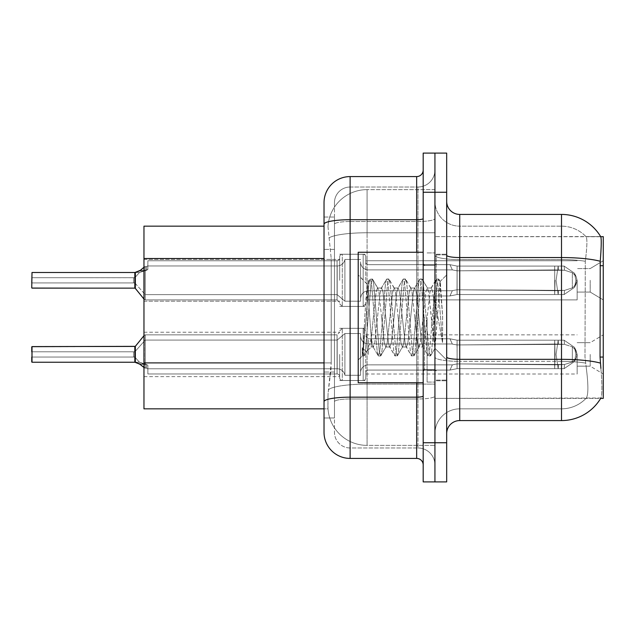 <?xml version="1.0" encoding="UTF-8"?>
<svg xmlns="http://www.w3.org/2000/svg" width="635" height="635" viewBox="0 0 635 635"><rect width="100%" height="100%" fill="white"/><g stroke="black" fill="none" stroke-linecap="round" stroke-linejoin="round"><path stroke-width="0.48" stroke-dasharray="3.17 2.38" d="M603.25 280.313L603.25 299.887L603.25 280.313M590.201 280.313L590.201 292.06L590.201 280.313M603.25 354.425L603.25 373.999L603.25 354.425M590.201 354.425L590.201 366.173L590.201 354.425M339.685 280.313L339.685 256.85A2.611 2.603 0 0 1 342.289 254.246A2.611 2.603 0 0 0 339.685 256.85L339.685 258.151A2.611 2.603 180 0 1 337.074 260.763A2.611 2.603 180 0 0 339.685 258.151L339.685 256.85A2.611 2.603 0 0 1 342.289 254.246L363.164 254.246A2.611 2.603 0 0 1 365.776 256.85A2.611 2.603 0 0 0 363.164 254.246A2.611 2.603 0 0 1 365.776 256.85L365.776 262.065A2.611 2.603 180 0 0 368.387 264.668L449.977 264.668L452.35 269.883L457.073 270.827L554.649 269.938L554.712 266.081L558.157 266.081L457.113 266.081L449.977 264.676L457.113 266.081L457.073 270.827L554.649 269.938L554.712 266.081L558.157 266.081L457.113 266.081L457.113 294.545L457.105 266.081L449.977 264.676L368.387 264.668A2.611 2.603 180 0 1 365.776 262.065L365.776 256.85A2.611 2.603 0 0 0 363.164 254.246A2.611 2.603 0 0 1 365.776 256.85L365.776 262.065A2.611 2.603 180 0 0 368.387 264.668L449.977 264.668L452.35 269.883L449.977 264.676L457.113 266.081L457.073 270.827L554.649 269.938L554.712 266.081L558.157 266.081L457.113 266.081L457.113 294.545L450.024 295.934L457.113 294.545L457.025 289.798L554.649 290.695L554.712 294.545L457.113 294.545L457.025 289.798C450.953 290.854 450.953 290.854 457.025 289.798C450.953 290.854 450.953 290.854 457.025 289.798L554.649 290.695L554.712 294.545L558.157 294.545L556.085 280.313L558.157 294.545L558.562 290.647L564.563 290.385L572.341 287.885L564.563 290.385L572.341 287.885L572.341 272.74L564.563 270.24L572.341 272.74L572.341 287.885L576.072 284.21L577.104 280.313L576.072 276.416L572.341 272.74L576.072 276.416L577.104 280.329L576.072 284.21L572.341 287.885L564.563 290.385L572.341 287.885L572.341 272.74L564.563 270.24L572.341 272.74L572.341 287.885L576.072 284.21L577.104 280.313L576.072 276.416L572.341 272.74L576.072 276.416L577.104 280.329L576.072 284.21L572.341 287.885L564.563 290.385L572.341 287.885L572.341 272.74L564.563 270.24L572.341 272.74L572.341 287.885L576.072 284.21L577.104 280.313L576.072 276.416L572.341 272.74L576.072 276.416L577.104 280.329L576.072 284.21L572.341 287.885L564.563 290.385L572.341 287.885L572.341 272.74L564.563 270.24L572.341 272.74L572.341 287.885L576.072 284.21L577.104 280.313L576.072 276.416L572.341 272.74L576.072 276.416L577.104 280.329L576.072 284.21L572.341 287.885L564.563 290.385L572.341 287.885L572.341 272.74L564.563 270.24L572.341 272.74L572.341 287.885L576.072 284.21L577.104 280.313L576.072 276.416L572.341 272.74L576.072 276.416L577.104 280.329L576.072 284.21L572.341 287.885L564.563 290.385L572.341 287.885L572.341 272.74L564.563 270.24L572.341 272.74L572.341 287.885L576.072 284.21L577.104 280.313L576.072 276.416L572.341 272.74L576.072 276.416L577.104 280.329L576.072 284.21L572.341 287.885L564.563 290.385L572.341 287.885L572.341 272.74L564.563 270.24L572.341 272.74L572.341 287.885L576.072 284.21L577.104 280.313L576.072 276.416L572.341 272.74L576.072 276.416L577.104 280.329L576.072 284.21L572.341 287.885L564.563 290.385L572.341 287.885L572.341 272.74L564.563 270.24L572.341 272.74L572.341 287.885L576.072 284.21L577.104 280.313L576.072 276.416L572.341 272.74L576.072 276.416L577.104 280.329L576.072 284.21L572.341 287.885L564.563 290.385L572.341 287.885L572.341 272.74L564.563 270.24L572.341 272.74L572.341 287.885L576.072 284.21L577.104 280.313L576.072 276.416L572.341 272.74L576.072 276.416L577.104 280.329L576.072 284.21L572.341 287.885L564.563 290.385L572.341 287.885L572.341 272.74L564.563 270.24L572.341 272.74L572.341 287.885L576.072 284.21L577.104 280.313L576.072 276.416L572.341 272.74L576.072 276.416L577.104 280.329L576.072 284.21L572.341 287.885L564.563 290.385L572.341 287.885L572.341 272.74L564.563 270.24L572.341 272.74L572.341 287.885L576.072 284.21L577.104 280.313L576.072 276.416L572.341 272.74L576.072 276.416L577.104 280.329L576.072 284.21L572.341 287.885L564.563 290.385L572.341 287.885L572.341 272.74L564.563 270.24L572.341 272.74L572.341 287.885L576.072 284.21L577.104 280.313L576.072 276.416L572.341 272.74L576.072 276.416L577.104 280.329L576.072 284.21L572.341 287.885L564.563 290.385L572.341 287.885L572.341 272.74L564.563 270.24L572.341 272.74L572.341 287.885L576.072 284.21L577.104 280.313L576.072 276.416L572.341 272.74L576.072 276.416L577.104 280.329L576.072 284.21L572.341 287.885L564.563 290.385L572.341 287.885L572.341 272.74L564.563 270.24L572.341 272.74L572.341 287.885L576.072 284.21L577.104 280.313L576.072 276.416L572.341 272.74L576.072 276.416L577.104 280.329L576.072 284.21L572.341 287.885L564.563 290.385L572.341 287.885L572.341 272.74L564.563 270.24L572.341 272.74L572.341 287.885L576.072 284.21L577.104 280.313L576.072 276.416L572.341 272.74L576.072 276.416L577.104 280.329L576.072 284.21L572.341 287.885L564.563 290.385L572.341 287.885L572.341 272.74L564.563 270.24L572.341 272.74L572.341 287.885L576.072 284.21L577.104 280.313L576.072 276.416L572.341 272.74L576.072 276.416L577.104 280.329L576.072 284.21L572.341 287.885L564.563 290.385L572.341 287.885L572.341 272.74L564.563 270.24L572.341 272.74L572.341 287.885L576.072 284.21L577.104 280.313L576.072 276.416L572.341 272.74L576.072 276.416L577.104 280.329L576.072 284.21L572.341 287.885L564.563 290.385L564.126 294.545L558.157 294.545L558.562 290.647L554.649 290.695L554.712 294.545L558.157 294.545L556.085 280.313L558.157 266.081L457.113 266.081L449.977 264.676L368.387 264.668A2.611 2.603 180 0 1 365.776 262.065L365.776 256.85A2.611 2.603 0 0 0 363.164 254.246A2.611 2.603 0 0 1 365.776 256.85L365.776 262.065A2.611 2.603 180 0 0 368.387 264.668L449.977 264.668L452.35 269.883L368.387 269.883L452.35 269.883L457.073 270.827L554.649 269.938L554.712 266.081L558.157 266.081L457.113 266.081L457.073 270.827L554.649 269.938L554.712 266.081L558.157 266.081L457.113 266.081L457.113 280.313L457.105 266.081L449.977 264.676L457.113 266.081L457.073 270.827L554.649 269.938L554.712 266.081L558.157 266.081L457.113 266.081L457.113 294.545L457.105 266.081L449.977 264.676L368.387 264.668A2.611 2.603 180 0 1 365.776 262.065L365.776 256.85A2.611 2.603 0 0 0 363.164 254.246A2.611 2.603 0 0 1 365.776 256.85L365.776 262.065A2.611 2.603 180 0 0 368.387 264.668L449.977 264.668L452.35 269.883L449.977 264.676L457.113 266.081L457.073 270.827L554.649 269.938L554.712 266.081L558.157 266.081L457.113 266.081L457.113 294.545L449.937 295.934L457.113 294.545L457.025 289.798L554.649 290.695L554.712 294.545L457.113 294.545L457.025 289.798C450.953 290.854 450.953 290.854 457.025 289.798C450.953 290.854 450.953 290.854 457.025 289.798L554.649 290.695L554.712 294.545L558.157 294.545L558.562 290.647L554.649 290.695L554.712 294.545L558.157 294.545L558.562 290.647L564.563 290.385L564.126 294.545L558.157 294.545L556.085 280.313L558.157 294.545L558.562 290.647L564.563 290.385L564.126 294.545L558.157 294.545L558.562 290.647L554.649 290.695L554.712 294.545L457.113 294.545L457.105 266.081L449.977 264.676L368.387 264.668A2.611 2.603 180 0 1 365.776 262.065L365.776 256.85A2.611 2.603 0 0 0 363.164 254.246A2.611 2.603 0 0 1 365.776 256.85L365.776 262.065A2.611 2.603 180 0 0 368.387 264.668L449.977 264.668L452.35 269.883L368.387 269.883A7.826 7.818 0 0 1 360.561 262.065A7.826 7.818 0 0 0 368.387 269.883L452.35 269.883L457.073 270.827L554.649 269.938L554.712 266.081L558.157 266.081L457.113 266.081L457.073 270.827L554.649 269.938L554.712 266.081L558.157 266.081L457.113 266.081L457.113 294.545L449.937 295.934L457.113 294.545L457.025 289.798L554.649 290.695L554.712 294.545L558.157 294.545L556.085 280.313L558.157 266.081L457.113 266.081L449.977 264.676L457.113 266.081L457.073 270.827L554.649 269.938L554.712 266.081L558.157 266.081L457.113 266.081L457.113 280.313L457.105 266.081L449.977 264.676L368.387 264.668A2.611 2.603 180 0 1 365.776 262.065L365.776 256.85A2.611 2.603 0 0 0 363.164 254.246A2.611 2.603 0 0 1 365.776 256.85L365.776 262.065A2.611 2.603 180 0 0 368.387 264.668L449.977 264.668L452.35 269.883L449.977 264.676L457.113 266.081L457.073 270.827L554.649 269.938L554.712 266.081L558.157 266.081L457.113 266.081L457.025 289.798C450.953 290.854 450.953 290.854 457.025 289.798C450.953 290.854 450.953 290.854 457.025 289.798L554.649 290.695L554.712 294.545L558.157 294.545L558.562 290.647L554.649 290.695L554.712 294.545L457.113 294.545L457.105 266.081L449.977 264.676L368.387 264.668A2.611 2.603 180 0 1 365.776 262.065L365.776 256.85A2.611 2.603 0 0 0 363.164 254.246A2.611 2.603 0 0 1 365.776 256.85L365.776 262.065A2.611 2.603 180 0 0 368.387 264.668L449.977 264.668L452.35 269.883L368.387 269.883A7.826 7.818 0 0 1 360.561 262.065L360.561 298.577L360.561 262.065A7.826 7.818 0 0 0 368.387 269.883L452.35 269.883L457.073 270.827L554.649 269.938L554.712 266.081L558.157 266.081L457.113 266.081L457.073 270.827L554.649 269.938L554.712 266.081L558.157 266.081L457.113 266.081L457.113 294.545L449.937 295.934L457.113 294.545L457.025 289.798L554.649 290.695L554.712 294.545L558.157 294.545L558.562 290.647L564.563 290.385L564.126 294.545L558.157 294.545L556.085 280.313L558.157 294.545L558.562 290.647L564.563 290.385L564.126 294.545L558.157 294.545L558.562 290.647L554.649 290.695L554.712 294.545L558.157 294.545L556.085 280.313L558.157 266.081L554.712 266.081L558.157 266.081L558.562 269.978L554.649 269.938L554.712 266.081L457.113 266.081L449.977 264.676L457.113 266.081L457.073 270.827L554.649 269.938L554.712 266.081L558.157 266.081L558.562 269.978L564.563 270.24L572.341 272.74L564.563 270.24L564.126 266.081L574.445 273.209L575.921 280.313L574.453 287.417L564.126 294.545L558.157 294.545L558.562 290.647L554.649 290.695L554.712 294.545L457.113 294.545L457.025 289.798C450.953 290.854 450.953 290.854 457.025 289.798C450.953 290.854 450.953 290.854 457.025 289.798L554.649 290.695L554.712 294.545L558.157 294.545L558.562 290.647L564.563 290.385L564.126 294.545L558.157 294.545L556.085 280.313L558.157 294.545L558.562 290.647L564.563 290.385L564.126 294.545L558.157 294.545L558.562 290.647L554.649 290.695L554.712 294.545L558.157 294.545L556.085 280.313L558.157 266.081L556.085 280.313L558.157 294.545L558.562 290.647L554.649 290.695L554.712 294.545L457.113 294.545L457.105 266.081L457.113 294.545L449.937 295.934L457.113 294.545L457.025 289.798L554.649 290.695L554.712 294.545L558.157 294.545L558.562 290.647L564.563 290.385L564.126 294.545L558.157 294.545L556.085 280.313L558.157 266.081L558.562 269.978L564.563 270.24L564.126 266.081L574.453 273.209L575.921 280.313L574.445 287.417L564.126 294.545L558.157 294.545L558.562 290.647L564.563 290.385L564.126 294.545L558.157 294.545L558.562 290.647L554.649 290.695L554.712 294.545L558.157 294.545L556.085 280.313L558.157 294.545L558.562 290.647L554.649 290.695L554.712 294.545L457.113 294.545L457.025 289.798C450.953 290.854 450.953 290.854 457.025 289.798C450.953 290.854 450.953 290.854 457.025 289.798L554.649 290.695L554.712 294.545L558.157 294.545L558.562 290.647L564.563 290.385L564.126 294.545L558.157 294.545L556.085 280.313L558.157 266.081L558.562 269.978L554.649 269.938L554.712 266.081L457.113 266.081L449.977 264.676L368.387 264.668A2.611 2.603 180 0 1 365.776 262.065L365.776 256.85A2.611 2.603 0 0 0 363.164 254.246A2.611 2.603 0 0 1 365.776 256.85L365.776 262.065A2.611 2.603 180 0 0 368.387 264.668L449.977 264.668L452.35 269.883L449.977 264.676L457.113 266.081L457.073 270.827L554.649 269.938L554.712 266.081L558.157 266.081L556.085 280.313L558.157 294.545L558.562 290.647L564.563 290.385L564.126 294.545L558.157 294.545L558.562 290.647L554.649 290.695L554.712 294.545L558.157 294.545L556.085 280.313L558.157 266.081L558.562 269.978L554.649 269.938L554.712 266.081L457.113 266.081L457.113 280.313L457.105 266.081L449.977 264.676L368.387 264.668A2.611 2.603 180 0 1 365.776 262.065L365.776 256.85A2.611 2.603 0 0 0 363.164 254.246A2.611 2.603 0 0 1 365.776 256.85L365.776 262.065A2.611 2.603 180 0 0 368.387 264.668L449.977 264.668L452.35 269.883L368.387 269.883A7.826 7.818 0 0 1 360.561 262.065L360.561 301.188L360.561 262.065A7.826 7.818 0 0 0 368.387 269.883L452.35 269.883L457.073 270.827L554.649 269.938L554.712 266.081L554.712 294.545L457.113 294.545L457.113 280.313L457.113 294.545L449.937 295.934L457.113 294.545L457.025 289.798L554.649 290.695L554.712 294.545L558.157 294.545L558.562 290.647L554.649 290.695L554.712 294.545L558.157 294.545L558.562 290.647L564.563 290.385L564.126 294.545L558.157 294.545L556.085 280.313L558.157 294.545L558.562 290.647L564.563 290.385L564.126 294.545L558.157 294.545L558.562 290.647L554.649 290.695L554.712 294.545L457.113 294.545L457.025 289.798C450.953 290.854 450.953 290.854 457.025 289.798C450.953 290.854 450.953 290.854 457.025 289.798L554.649 290.695L554.712 294.545L558.157 294.545L556.085 280.313L558.157 266.081L558.562 269.978L564.563 270.24L564.126 266.081L558.157 266.081L556.085 280.313L558.157 294.545L558.562 290.647L554.649 290.695L554.712 294.545L558.157 294.545L558.562 290.647L564.563 290.385L564.126 294.545L558.157 294.545L556.085 280.313L558.157 266.081L558.562 269.978L564.563 270.24L564.126 266.081L574.445 273.209L575.921 280.313L574.453 287.417L564.126 294.545L558.157 294.545L558.562 290.647L564.563 290.385L564.126 294.545L558.157 294.545L558.562 290.647L554.649 290.695L554.712 294.545L457.113 294.545L457.105 266.081L457.073 270.827L554.649 269.938L554.712 266.081L554.712 294.545L558.157 294.545L556.085 280.313L558.157 294.545L558.562 290.647L554.649 290.695L554.712 294.545L558.157 294.545L558.562 290.647L564.563 290.385L564.126 294.545L574.445 287.417L564.126 294.545L574.445 287.417L564.126 294.545L574.445 287.417L564.126 294.545L574.445 287.417L564.126 294.545L574.445 287.417L564.126 294.545L574.445 287.417L564.126 294.545L574.445 287.417L564.126 294.545L574.445 287.417L564.126 294.545L574.445 287.417L564.126 294.545L574.445 287.417L564.126 294.545L574.445 287.417L564.126 294.545L574.445 287.417L564.126 294.545L574.445 287.417L564.126 294.545L574.445 287.417L564.126 294.545L574.445 287.417L564.126 294.545L574.445 287.417L564.126 294.545L574.445 287.417L577.104 280.313L576.072 276.416L572.341 272.74L572.341 287.885L572.341 272.74L576.072 276.416L577.104 280.329L576.072 284.21L572.341 287.885L576.072 284.21L574.453 287.425L576.056 284.202L574.453 287.425L576.056 284.202L574.453 287.425L576.056 284.202L574.453 287.425L576.056 284.202L574.453 287.425L576.056 284.202L574.453 287.425L576.056 284.202L574.453 287.425L576.056 284.202L574.453 287.425L576.056 284.202L574.453 287.425L576.056 284.202L574.453 287.425L576.056 284.202L574.453 287.425L576.056 284.202L574.453 287.425L576.056 284.202L574.453 287.425L576.056 284.202L574.453 287.425L576.056 284.202L574.453 287.425L576.056 284.202L574.453 287.425L576.056 284.202L574.453 287.425L576.056 284.202L574.453 287.425L575.921 280.313L574.453 287.417L575.921 280.313L574.453 287.417L575.921 280.313L574.453 287.417L575.921 280.313L574.453 287.417L575.921 280.313L574.453 287.417L575.921 280.313L574.453 287.417L575.921 280.313L574.453 287.417L575.921 280.313L574.453 287.417L575.921 280.313L574.453 287.417L575.921 280.313L574.453 287.417L575.921 280.313L574.453 287.417L575.921 280.313L574.453 287.417L575.921 280.313L574.453 287.417L575.921 280.313L574.453 287.417L575.921 280.313L574.453 287.417L575.921 280.313L574.453 287.417L575.921 280.313L577.104 280.329L575.921 280.313L577.104 280.329L575.921 280.313L577.104 280.329L575.921 280.313L577.104 280.329L575.921 280.313L577.104 280.329L575.921 280.313L577.104 280.329L575.921 280.313L577.104 280.329L575.921 280.313L577.104 280.329L575.921 280.313L577.104 280.329L575.921 280.313L577.104 280.329L575.921 280.313L577.104 280.329L575.921 280.313L577.104 280.329L575.921 280.313L577.104 280.329L575.921 280.313L577.104 280.329L575.921 280.313L577.104 280.329L575.921 280.313L577.104 280.329L575.921 280.313L577.104 280.329L575.921 280.313L577.104 280.329L575.921 280.313L574.453 273.209L575.921 280.313L574.453 273.209L575.921 280.313L574.453 273.209L575.921 280.313L574.453 273.209L575.921 280.313L574.453 273.209L575.921 280.313L574.453 273.209L575.921 280.313L574.453 273.209L575.921 280.313L574.453 273.209L575.921 280.313L574.453 273.209L575.921 280.313L574.453 273.209L575.921 280.313L574.453 273.209L575.921 280.313L574.453 273.209L575.921 280.313L574.453 273.209L575.921 280.313L574.453 273.209L575.921 280.313L574.453 273.209L575.921 280.313L574.453 273.209L575.921 280.313L574.453 273.209L576.056 276.423L574.453 273.209L576.056 276.423L574.453 273.209L576.056 276.423L574.453 273.209L576.056 276.423L574.453 273.209L576.056 276.423L574.453 273.209L576.056 276.423L574.453 273.209L576.056 276.423L574.453 273.209L576.056 276.423L574.453 273.209L576.056 276.423L574.453 273.209L576.056 276.423L574.453 273.209L576.056 276.423L574.453 273.209L576.056 276.423L574.453 273.209L576.056 276.423L574.453 273.209L576.056 276.423L574.453 273.209L576.056 276.423L574.453 273.209L576.056 276.423L574.453 273.209L576.056 276.423L574.453 273.209L576.056 276.423L574.453 273.209L564.126 266.081L558.157 266.081L558.562 269.978L554.649 269.938L554.712 266.081L554.712 294.545L457.113 294.545L449.937 295.934L457.113 294.545L457.025 289.798L554.649 290.695L554.712 294.545L558.157 294.545L556.085 280.313L558.157 266.081L556.085 280.313L558.157 294.545L558.562 290.647L564.563 290.385L564.126 294.545L564.563 290.385L564.126 294.545L564.563 290.385L564.126 294.545L564.563 290.385L564.126 294.545L564.563 290.385L564.126 294.545L564.563 290.385L564.126 294.545L564.563 290.385L564.126 294.545L564.563 290.385L564.126 294.545L564.563 290.385L564.126 294.545L564.563 290.385L564.126 294.545L564.563 290.385L554.649 290.695L554.712 294.545L558.157 294.545L558.562 290.647L554.649 290.695L554.712 294.545L457.113 294.545L457.025 289.798C450.953 290.854 450.953 290.854 457.025 289.798C450.953 290.854 450.953 290.854 457.025 289.798L554.649 290.695L554.712 294.545L558.157 294.545L556.085 280.313L558.157 266.081L558.562 269.978L554.649 269.938L554.712 266.081L554.712 294.545L558.157 294.545L558.562 290.647L564.563 290.385L554.649 290.695L554.712 294.545L457.113 294.545L457.113 280.313L457.113 294.545L449.937 295.934L457.113 294.545L457.025 289.798L554.649 290.695L554.712 294.545L558.157 294.545L558.562 290.647L554.649 290.695L554.712 294.545L558.157 294.545L457.113 294.545L457.025 289.798C450.953 290.854 450.953 290.854 457.025 289.798C450.953 290.854 450.953 290.854 457.025 289.798L554.649 290.695L554.712 294.545L558.157 294.545L457.113 294.545L457.105 266.081L457.113 294.545L449.937 295.934L457.113 294.545L457.025 289.798L554.649 290.695L457.025 289.798C450.953 290.854 450.953 290.854 457.025 289.798C450.953 290.854 450.953 290.854 457.025 289.798L554.649 290.695L457.025 289.798C450.953 290.854 450.953 290.854 457.025 289.798C450.953 290.854 450.953 290.854 457.025 289.798L564.563 290.385L457.025 289.798C450.953 290.854 450.953 290.854 457.025 289.798C450.953 290.854 450.953 290.854 457.025 289.798L564.563 290.385L457.025 289.798C450.953 290.854 450.953 290.854 457.025 289.798C450.953 290.854 450.953 290.854 457.025 289.798L564.563 290.385L457.025 289.798C450.953 290.854 450.953 290.854 457.025 289.798C450.953 290.854 450.953 290.854 457.025 289.798L564.563 290.385L457.025 289.798C450.953 290.854 450.953 290.854 457.025 289.798C450.953 290.854 450.953 290.854 457.025 289.798L564.563 290.385L457.025 289.798C450.953 290.854 450.953 290.854 457.025 289.798C450.953 290.854 450.953 290.854 457.025 289.798L564.563 290.385L457.025 289.798C450.953 290.854 450.953 290.854 457.025 289.798C450.953 290.854 450.953 290.854 457.025 289.798L564.563 290.385L457.025 289.798C450.953 290.854 450.953 290.854 457.025 289.798C450.953 290.854 450.953 290.854 457.025 289.798L564.563 290.385L457.025 289.798C450.953 290.854 450.953 290.854 457.025 289.798C450.953 290.854 450.953 290.854 457.025 289.798L457.105 266.081L449.977 264.676L457.113 266.081L457.073 270.827L554.649 269.938L554.712 266.081L554.712 294.545L558.157 294.545L457.113 294.545L449.937 295.934L457.113 294.545L457.113 280.313L457.113 294.545L449.937 295.934L457.113 294.545L457.105 266.081L457.113 294.545L449.937 295.934L457.113 294.545L457.105 266.081L449.977 264.676L368.387 264.668A2.611 2.603 180 0 1 365.776 262.065L365.776 256.85A2.611 2.603 0 0 0 363.164 254.246A2.611 2.603 0 0 1 365.776 256.85L365.776 262.065A2.611 2.603 180 0 0 368.387 264.668L449.977 264.668L452.35 269.883L449.977 264.676L457.113 266.081L457.073 270.827L452.35 269.891L368.387 269.883A7.826 7.818 0 0 1 360.561 262.065L360.561 301.188L360.561 262.065A7.826 7.818 0 0 0 368.387 269.883L452.35 269.883L449.977 264.676L368.387 264.668A2.611 2.603 180 0 1 365.776 262.065L365.776 256.85A2.611 2.603 0 0 0 363.164 254.246A2.611 2.603 0 0 1 365.776 256.85L365.776 262.065A2.611 2.603 180 0 0 368.387 264.668L449.977 264.668L452.35 269.883L368.387 269.883A7.826 7.818 0 0 1 360.561 262.065L360.561 301.188L360.561 262.065A7.826 7.818 0 0 0 368.387 269.883L452.35 269.883L457.073 270.827L452.35 269.891L449.977 264.676L457.113 266.081L457.113 294.545L449.937 295.934L457.113 294.545L457.105 266.081L449.977 264.676L368.387 264.668A2.611 2.603 180 0 1 365.776 262.065L365.776 256.85A2.611 2.603 0 0 0 363.164 254.246A2.611 2.603 0 0 1 365.776 256.85L365.776 262.065A2.611 2.603 180 0 0 368.387 264.668L449.977 264.668L452.35 269.883L368.387 269.883A7.826 7.818 0 0 1 360.561 262.065L360.561 301.188L360.561 262.065A7.826 7.818 0 0 0 368.387 269.883L452.35 269.883L449.977 264.676L457.113 266.081L457.073 270.827L452.35 269.891L368.387 269.883A7.826 7.818 0 0 1 360.561 262.065L360.561 301.188L360.561 262.065A7.826 7.818 0 0 0 368.387 269.883L452.35 269.883L449.977 264.676L368.387 264.668A2.611 2.603 180 0 1 365.776 262.065L365.776 256.85A2.611 2.603 0 0 0 363.164 254.246A2.611 2.603 0 0 1 365.776 256.85L365.776 262.065A2.611 2.603 180 0 0 368.387 264.668L449.977 264.668L452.35 269.883L368.387 269.883A7.826 7.818 0 0 1 360.561 262.065L360.561 301.188L360.561 262.065A7.826 7.818 0 0 0 368.387 269.883L452.35 269.883L457.073 270.827L452.35 269.891L449.977 264.676L457.113 266.081L457.113 294.545L449.937 295.934L457.113 294.545L457.105 266.081L449.977 264.676L368.387 264.668A2.611 2.603 180 0 1 365.776 262.065L365.776 256.85A2.611 2.603 0 0 0 363.164 254.246A2.611 2.603 0 0 1 365.776 256.85L365.776 262.065A2.611 2.603 180 0 0 368.387 264.668L449.977 264.668L452.35 269.883L368.387 269.883A7.826 7.818 0 0 1 360.561 262.065L360.561 301.188L360.561 262.065A7.826 7.818 0 0 0 368.387 269.883L452.35 269.883L449.977 264.676L457.113 266.081L457.073 270.827L452.35 269.891L368.387 269.883A7.826 7.818 0 0 1 360.561 262.065L360.561 301.188L360.561 262.065A7.826 7.818 0 0 0 368.387 269.883L452.35 269.883L449.977 264.676L368.387 264.668A2.611 2.603 180 0 1 365.776 262.065L365.776 256.85A2.611 2.603 0 0 0 363.164 254.246A2.611 2.603 0 0 1 365.776 256.85L365.776 262.065A2.611 2.603 180 0 0 368.387 264.668L449.977 264.668L452.35 269.883L368.387 269.883A7.826 7.818 0 0 1 360.561 262.065L360.561 301.188L360.561 262.065A7.826 7.818 0 0 0 368.387 269.883L452.35 269.883L457.073 270.827L452.35 269.891L449.977 264.676L457.113 266.081L457.113 294.545L449.937 295.934L457.113 294.545L457.105 266.081L449.977 264.676L368.387 264.668A2.611 2.603 180 0 1 365.776 262.065L365.776 256.85A2.611 2.603 0 0 0 363.164 254.246A2.611 2.603 0 0 1 365.776 256.85L365.776 262.065A2.611 2.603 180 0 0 368.387 264.668L449.977 264.668L452.35 269.883L368.387 269.883A7.826 7.818 0 0 1 360.561 262.065L360.561 301.188L360.561 262.065A7.826 7.818 0 0 0 368.387 269.883L452.35 269.883L449.977 264.676L457.113 266.081L457.073 270.827L452.35 269.891L368.387 269.883A7.826 7.818 0 0 1 360.561 262.065L360.561 301.188L360.561 262.065A7.826 7.818 0 0 0 368.387 269.883L452.35 269.883L449.977 264.676L368.387 264.668A2.611 2.603 180 0 1 365.776 262.065L365.776 256.85A2.611 2.603 0 0 0 363.164 254.246A2.611 2.603 0 0 1 365.776 256.85L365.776 262.065A2.611 2.603 180 0 0 368.387 264.668L449.977 264.668L452.35 269.883L368.387 269.883A7.826 7.818 0 0 1 360.561 262.065L360.561 301.188L360.561 262.065A7.826 7.818 0 0 0 368.387 269.883L452.35 269.883L457.073 270.827L452.35 269.891L449.977 264.676L457.113 266.081L457.113 294.545L449.937 295.934L457.113 294.545L457.105 266.081L449.977 264.676L368.387 264.668A2.611 2.603 180 0 1 365.776 262.065L365.776 256.85A2.611 2.603 0 0 0 363.164 254.246L363.164 306.411L363.164 254.246L363.164 306.411L363.164 254.246L363.164 306.411L363.164 254.246L363.164 306.411L363.164 254.246L363.164 306.411L363.164 254.246L363.164 306.411L363.164 254.246L363.164 306.411L363.164 254.246L363.164 306.411L363.164 254.246L363.164 306.411L363.164 254.246L363.164 306.411L363.164 254.246L363.164 306.411L363.164 254.246L363.164 306.411L363.164 254.246L363.164 306.411L363.164 254.246L363.164 306.411L363.164 254.246L363.164 306.411L363.164 254.246L363.164 306.411L363.164 254.246L363.164 306.411L363.164 254.246L363.164 306.411L363.164 254.246L342.289 254.246A2.611 2.603 0 0 0 339.685 256.85L339.685 258.151A2.611 2.603 180 0 1 337.074 260.763A2.611 2.603 180 0 0 339.685 258.151L339.685 256.85A2.611 2.603 0 0 1 342.289 254.246L363.164 254.246L342.289 254.246A2.611 2.603 0 0 0 339.685 256.85L339.685 258.151A2.611 2.603 180 0 1 337.074 260.763A2.611 2.603 180 0 0 339.685 258.151L339.685 256.85A2.611 2.603 0 0 1 342.289 254.246L363.164 254.246L342.289 254.246A2.611 2.603 0 0 0 339.685 256.85L339.685 258.151A2.611 2.603 180 0 1 337.074 260.763A2.611 2.603 180 0 0 339.685 258.151L339.685 256.85A2.611 2.603 0 0 1 342.289 254.246L363.164 254.246L342.289 254.246A2.611 2.603 0 0 0 339.685 256.85L339.685 258.151A2.611 2.603 180 0 1 337.074 260.763A2.611 2.603 180 0 0 339.685 258.151L339.685 256.85A2.611 2.603 0 0 1 342.289 254.246L363.164 254.246L342.289 254.246A2.611 2.603 0 0 0 339.685 256.85L339.685 258.151A2.611 2.603 180 0 1 337.074 260.763A2.611 2.603 180 0 0 339.685 258.151L339.685 256.85A2.611 2.603 0 0 1 342.289 254.246L363.164 254.246L342.289 254.246A2.611 2.603 0 0 0 339.685 256.85L339.685 258.151A2.611 2.603 180 0 1 337.074 260.763A2.611 2.603 180 0 0 339.685 258.151L339.685 256.85A2.611 2.603 0 0 1 342.289 254.246L363.164 254.246L342.289 254.246A2.611 2.603 0 0 0 339.685 256.85L339.685 258.151A2.611 2.603 180 0 1 337.074 260.763A2.611 2.603 180 0 0 339.685 258.151L339.685 256.85A2.611 2.603 0 0 1 342.289 254.246L363.164 254.246L342.289 254.246A2.611 2.603 0 0 0 339.685 256.85L339.685 258.151A2.611 2.603 180 0 1 337.074 260.763A2.611 2.603 180 0 0 339.685 258.151L339.685 256.85A2.611 2.603 0 0 1 342.289 254.246L363.164 254.246L342.289 254.246A2.611 2.603 0 0 0 339.685 256.85L339.685 258.151A2.611 2.603 180 0 1 337.074 260.763A2.611 2.603 180 0 0 339.685 258.151L339.685 256.85A2.611 2.603 0 0 1 342.289 254.246L363.164 254.246L342.289 254.246A2.611 2.603 0 0 0 339.685 256.85L339.685 258.151A2.611 2.603 180 0 1 337.074 260.763A2.611 2.603 180 0 0 339.685 258.151L339.685 256.85A2.611 2.603 0 0 1 342.289 254.246L363.164 254.246L342.289 254.246A2.611 2.603 0 0 0 339.685 256.85L339.685 258.151A2.611 2.603 180 0 1 337.074 260.763A2.611 2.603 180 0 0 339.685 258.151L339.685 256.85A2.611 2.603 0 0 1 342.289 254.246L363.164 254.246L342.289 254.246A2.611 2.603 0 0 0 339.685 256.85L339.685 258.151A2.611 2.603 180 0 1 337.074 260.763A2.611 2.603 180 0 0 339.685 258.151L339.685 256.85A2.611 2.603 0 0 1 342.289 254.246L363.164 254.246L342.289 254.246A2.611 2.603 0 0 0 339.685 256.85L339.685 258.151A2.611 2.603 180 0 1 337.074 260.763A2.611 2.603 180 0 0 339.685 258.151L339.685 256.85A2.611 2.603 0 0 1 342.289 254.246L363.164 254.246L342.289 254.246A2.611 2.603 0 0 0 339.685 256.85L339.685 258.151A2.611 2.603 180 0 1 337.074 260.763A2.611 2.603 180 0 0 339.685 258.151L339.685 256.85A2.611 2.603 0 0 1 342.289 254.246L363.164 254.246L342.289 254.246A2.611 2.603 0 0 0 339.685 256.85L339.685 258.151A2.611 2.603 180 0 1 337.074 260.763A2.611 2.603 180 0 0 339.685 258.151L339.685 256.85A2.611 2.603 0 0 1 342.289 254.246L363.164 254.246L342.289 254.246A2.611 2.603 0 0 0 339.685 256.85L339.685 258.151A2.611 2.603 180 0 1 337.074 260.763A2.611 2.603 180 0 0 339.685 258.151L339.685 280.313M143.962 280.313L143.962 301.188L143.962 280.313M339.685 354.425L339.685 377.888A2.611 2.603 180 0 0 342.289 380.5A2.611 2.603 180 0 1 339.685 377.888L339.685 376.587A2.611 2.603 0 0 0 337.074 373.975A2.611 2.603 0 0 1 339.685 376.587L339.685 377.888A2.611 2.603 180 0 0 342.289 380.5L363.164 380.5A2.611 2.603 180 0 0 365.776 377.888A2.611 2.603 180 0 1 363.164 380.5A2.611 2.603 180 0 0 365.776 377.888L365.776 372.674A2.611 2.603 0 0 1 368.387 370.07L449.977 370.07L368.387 370.07A2.611 2.603 0 0 0 365.776 372.674L365.776 377.888A2.611 2.603 180 0 1 363.164 380.5A2.611 2.603 180 0 0 365.776 377.888L365.776 372.674A2.611 2.603 0 0 1 368.387 370.07L449.977 370.07L368.387 370.07A2.611 2.603 0 0 0 365.776 372.674L365.776 377.888A2.611 2.603 180 0 1 363.164 380.5A2.611 2.603 180 0 0 365.776 377.888L365.776 372.674A2.611 2.603 0 0 1 368.387 370.07L449.977 370.07L368.387 370.07A2.611 2.603 0 0 0 365.776 372.674L365.776 377.888A2.611 2.603 180 0 1 363.164 380.5A2.611 2.603 180 0 0 365.776 377.888L365.776 372.674A2.611 2.603 0 0 1 368.387 370.07L449.977 370.07L368.387 370.07A2.611 2.603 0 0 0 365.776 372.674L365.776 377.888A2.611 2.603 180 0 1 363.164 380.5A2.611 2.603 180 0 0 365.776 377.888L365.776 372.674A2.611 2.603 0 0 1 368.387 370.07L449.977 370.07L368.387 370.07A2.611 2.603 0 0 0 365.776 372.674L365.776 377.888A2.611 2.603 180 0 1 363.164 380.5A2.611 2.603 180 0 0 365.776 377.888L365.776 372.674A2.611 2.603 0 0 1 368.387 370.07L449.977 370.07L368.387 370.07A2.611 2.603 0 0 0 365.776 372.674L365.776 377.888A2.611 2.603 180 0 1 363.164 380.5A2.611 2.603 180 0 0 365.776 377.888L365.776 372.674A2.611 2.603 0 0 1 368.387 370.07L449.977 370.07L368.387 370.07A2.611 2.603 0 0 0 365.776 372.674L365.776 377.888A2.611 2.603 180 0 1 363.164 380.5A2.611 2.603 180 0 0 365.776 377.888L365.776 372.674A2.611 2.603 0 0 1 368.387 370.07L449.977 370.07L368.387 370.07A2.611 2.603 0 0 0 365.776 372.674L365.776 377.888A2.611 2.603 180 0 1 363.164 380.5A2.611 2.603 180 0 0 365.776 377.888L365.776 372.674A2.611 2.603 0 0 1 368.387 370.07L449.977 370.07L368.387 370.07A2.611 2.603 0 0 0 365.776 372.674L365.776 377.888A2.611 2.603 180 0 1 363.164 380.5A2.611 2.603 180 0 0 365.776 377.888L365.776 372.674A2.611 2.603 0 0 1 368.387 370.07L449.977 370.07L368.387 370.07A2.611 2.603 0 0 0 365.776 372.674L365.776 377.888A2.611 2.603 180 0 1 363.164 380.5A2.611 2.603 180 0 0 365.776 377.888L365.776 372.674A2.611 2.603 0 0 1 368.387 370.07L449.977 370.07L368.387 370.07A2.611 2.603 0 0 0 365.776 372.674L365.776 377.888A2.611 2.603 180 0 1 363.164 380.5A2.611 2.603 180 0 0 365.776 377.888L365.776 372.674A2.611 2.603 0 0 1 368.387 370.07L449.977 370.07L368.387 370.07A2.611 2.603 0 0 0 365.776 372.674L365.776 377.888A2.611 2.603 180 0 1 363.164 380.5A2.611 2.603 180 0 0 365.776 377.888L365.776 372.674A2.611 2.603 0 0 1 368.387 370.07L449.977 370.07L368.387 370.07A2.611 2.603 0 0 0 365.776 372.674L365.776 377.888A2.611 2.603 180 0 1 363.164 380.5A2.611 2.603 180 0 0 365.776 377.888L365.776 372.674A2.611 2.603 0 0 1 368.387 370.07L449.977 370.07L368.387 370.07A2.611 2.603 0 0 0 365.776 372.674L365.776 377.888A2.611 2.603 180 0 1 363.164 380.5A2.611 2.603 180 0 0 365.776 377.888L365.776 372.674A2.611 2.603 0 0 1 368.387 370.07L449.977 370.07L368.387 370.07A2.611 2.603 0 0 0 365.776 372.674L365.776 377.888A2.611 2.603 180 0 1 363.164 380.5A2.611 2.603 180 0 0 365.776 377.888L365.776 372.674A2.611 2.603 0 0 1 368.387 370.07L449.977 370.07L368.387 370.07A2.611 2.603 0 0 0 365.776 372.674L365.776 377.888A2.611 2.603 180 0 1 363.164 380.5A2.611 2.603 180 0 0 365.776 377.888L365.776 372.674A2.611 2.603 0 0 1 368.387 370.07L449.977 370.07L368.387 370.07A2.611 2.603 0 0 0 365.776 372.674L365.776 377.888A2.611 2.603 180 0 1 363.164 380.5A2.611 2.603 180 0 0 365.776 377.888L365.776 372.674A2.611 2.603 0 0 1 368.387 370.07L449.977 370.07L368.387 370.07A2.611 2.603 0 0 0 365.776 372.674L365.776 377.888A2.611 2.603 180 0 1 363.164 380.5L363.164 328.327L363.164 380.5L363.164 328.327L363.164 380.5L363.164 328.327L363.164 380.5L363.164 328.327L363.164 380.5L363.164 328.327L363.164 380.5L363.164 328.327L363.164 380.5L363.164 328.327L363.164 380.5L363.164 328.327L363.164 380.5L363.164 328.327L363.164 380.5L363.164 328.327L363.164 380.5L363.164 328.327L363.164 380.5L363.164 328.327L363.164 380.5L363.164 328.327L363.164 380.5L363.164 328.327L363.164 380.5L363.164 328.327L363.164 380.5L363.164 328.327L363.164 380.5L363.164 328.327L363.164 380.5L363.164 328.327L363.164 380.5L363.164 328.327L363.164 380.5L342.289 380.5A2.611 2.603 180 0 1 339.685 377.888L339.685 376.587A2.611 2.603 0 0 0 337.074 373.975A2.611 2.603 0 0 1 339.685 376.587L339.685 377.888A2.611 2.603 180 0 0 342.289 380.5L363.164 380.5L342.289 380.5A2.611 2.603 180 0 1 339.685 377.888L339.685 376.587A2.611 2.603 0 0 0 337.074 373.975A2.611 2.603 0 0 1 339.685 376.587L339.685 377.888A2.611 2.603 180 0 0 342.289 380.5L363.164 380.5L342.289 380.5A2.611 2.603 180 0 1 339.685 377.888L339.685 376.587A2.611 2.603 0 0 0 337.074 373.975A2.611 2.603 0 0 1 339.685 376.587L339.685 377.888A2.611 2.603 180 0 0 342.289 380.5L363.164 380.5L342.289 380.5A2.611 2.603 180 0 1 339.685 377.888L339.685 376.587A2.611 2.603 0 0 0 337.074 373.975A2.611 2.603 0 0 1 339.685 376.587L339.685 377.888A2.611 2.603 180 0 0 342.289 380.5L363.164 380.5L342.289 380.5A2.611 2.603 180 0 1 339.685 377.888L339.685 376.587A2.611 2.603 0 0 0 337.074 373.975A2.611 2.603 0 0 1 339.685 376.587L339.685 377.888A2.611 2.603 180 0 0 342.289 380.5L363.164 380.5L342.289 380.5A2.611 2.603 180 0 1 339.685 377.888L339.685 376.587A2.611 2.603 0 0 0 337.074 373.975A2.611 2.603 0 0 1 339.685 376.587L339.685 377.888A2.611 2.603 180 0 0 342.289 380.5L363.164 380.5L342.289 380.5A2.611 2.603 180 0 1 339.685 377.888L339.685 376.587A2.611 2.603 0 0 0 337.074 373.975A2.611 2.603 0 0 1 339.685 376.587L339.685 377.888A2.611 2.603 180 0 0 342.289 380.5L363.164 380.5L342.289 380.5A2.611 2.603 180 0 1 339.685 377.888L339.685 376.587A2.611 2.603 0 0 0 337.074 373.975A2.611 2.603 0 0 1 339.685 376.587L339.685 377.888A2.611 2.603 180 0 0 342.289 380.5L363.164 380.5L342.289 380.5A2.611 2.603 180 0 1 339.685 377.888L339.685 376.587A2.611 2.603 0 0 0 337.074 373.975A2.611 2.603 0 0 1 339.685 376.587L339.685 377.888A2.611 2.603 180 0 0 342.289 380.5L363.164 380.5L342.289 380.5A2.611 2.603 180 0 1 339.685 377.888L339.685 376.587A2.611 2.603 0 0 0 337.074 373.975A2.611 2.603 0 0 1 339.685 376.587L339.685 377.888A2.611 2.603 180 0 0 342.289 380.5L363.164 380.5L342.289 380.5A2.611 2.603 180 0 1 339.685 377.888L339.685 376.587A2.611 2.603 0 0 0 337.074 373.975A2.611 2.603 0 0 1 339.685 376.587L339.685 377.888A2.611 2.603 180 0 0 342.289 380.5L363.164 380.5L342.289 380.5A2.611 2.603 180 0 1 339.685 377.888L339.685 376.587A2.611 2.603 0 0 0 337.074 373.975A2.611 2.603 0 0 1 339.685 376.587L339.685 377.888A2.611 2.603 180 0 0 342.289 380.5L363.164 380.5L342.289 380.5A2.611 2.603 180 0 1 339.685 377.888L339.685 376.587A2.611 2.603 0 0 0 337.074 373.975A2.611 2.603 0 0 1 339.685 376.587L339.685 377.888A2.611 2.603 180 0 0 342.289 380.5L363.164 380.5L342.289 380.5A2.611 2.603 180 0 1 339.685 377.888L339.685 376.587A2.611 2.603 0 0 0 337.074 373.975A2.611 2.603 0 0 1 339.685 376.587L339.685 377.888A2.611 2.603 180 0 0 342.289 380.5L363.164 380.5L342.289 380.5A2.611 2.603 180 0 1 339.685 377.888L339.685 376.587A2.611 2.603 0 0 0 337.074 373.975A2.611 2.603 0 0 1 339.685 376.587L339.685 377.888A2.611 2.603 180 0 0 342.289 380.5L363.164 380.5L342.289 380.5A2.611 2.603 180 0 1 339.685 377.888L339.685 376.587A2.611 2.603 0 0 0 337.074 373.975A2.611 2.603 0 0 1 339.685 376.587L339.685 377.888A2.611 2.603 180 0 0 342.289 380.5L363.164 380.5L342.289 380.5A2.611 2.603 180 0 1 339.685 377.888L339.685 376.587A2.611 2.603 0 0 0 337.074 373.975A2.611 2.603 0 0 1 339.685 376.587L339.685 354.425M143.962 354.425L143.962 376.634L143.962 354.425M577.151 280.313L577.151 299.887L577.151 280.313M577.151 354.425L577.151 373.999L577.151 354.425M324.025 362.895L331.208 362.895L330.954 369.689L328.097 393.176L331.208 362.895L331.208 258.508L331.208 362.895L143.962 362.895L143.962 408.837L328.025 408.837L327.938 406.225A39.148 39.148 0 0 0 367.086 445.373L434.935 445.373L434.935 384.111L434.935 445.373L367.086 445.373L367.086 384.111L367.086 445.373A39.148 39.148 0 0 1 327.938 406.225L327.938 398.264L328.025 408.837L324.025 408.837M328.097 393.176L327.938 398.264L328.097 393.176M459.724 214.424L561.499 214.424L561.499 257.548A45.664 7.93 180 0 1 600.242 261.279C601.369 247.063 601.543 238.887 600.758 236.768A45.664 45.664 0 0 0 600.662 236.601L585.978 236.601L600.662 236.601A45.664 45.664 0 0 1 600.758 236.768L434.935 236.601L603.25 236.601L603.25 398.399L434.935 398.399L434.935 236.601L434.935 398.399L600.893 398.01C602.202 394.605 602.202 384.731 600.893 368.387C602.202 384.707 602.202 394.581 600.893 398.01A45.664 45.664 0 0 1 561.499 420.576L459.724 420.576L459.724 214.424A13.049 13.049 0 0 1 446.675 201.374L446.675 255.286L446.675 201.374M434.935 189.627L434.935 384.111L434.935 189.627L367.086 189.627L434.935 189.627M327.993 226.703L331.208 258.508L327.993 226.703A39.148 39.148 0 0 1 367.086 189.627A39.148 39.148 0 0 0 327.993 226.703A39.148 39.148 0 0 1 367.086 189.627L367.086 232.759L434.935 232.759L367.086 232.759L367.086 189.627M324.025 226.163L143.962 226.163L143.962 362.895M446.675 317.5L446.675 254.214L446.675 317.5M436.237 317.5L436.237 254.214L436.237 317.5M427.101 317.5L427.101 382.087L427.101 317.5M434.935 317.5L434.935 382.087L434.935 317.5M586.343 368.387C588.391 384.707 588.391 394.581 586.343 398.01A33.925 33.925 0 0 1 561.499 408.837L459.724 408.837L459.724 368.387L459.724 408.837L561.499 408.837A33.925 33.925 0 0 0 586.343 398.01C588.391 394.605 588.391 384.731 586.343 368.387L584.994 357.053L585.295 261.279C587.097 247.102 587.375 238.935 586.129 236.768A33.925 33.925 0 0 0 561.499 226.163A33.925 33.925 0 0 1 586.129 236.768C587.375 238.903 587.097 247.078 585.295 261.279L584.994 357.053L586.343 368.387M600.242 261.279L600.051 357.053L600.893 368.387M434.935 368.387L434.935 255.286L434.935 368.387M446.675 433.626L446.675 255.286L446.675 433.626A13.049 13.049 0 0 1 459.724 420.576M434.935 201.374L434.935 255.286L434.935 201.374A24.789 24.789 0 0 0 459.724 226.163A24.789 24.789 0 0 1 434.935 201.374A24.789 24.789 0 0 0 459.724 226.163L459.724 361.363A24.789 4.302 0 0 1 434.935 357.06A24.789 4.302 0 0 0 459.724 361.363L459.724 226.163L561.499 226.163L459.724 226.163M434.935 192.238L434.935 153.099L446.675 153.099L446.675 192.238L434.935 192.238L434.935 153.099L423.188 153.099L423.188 192.238L434.935 192.238L434.935 442.762L434.935 192.238M423.188 192.238L423.188 481.901L434.935 481.901L434.935 442.762L434.935 481.901L446.675 481.901L446.675 192.238M434.935 433.626A24.789 24.789 0 0 1 459.724 408.837A24.789 24.789 0 0 0 434.935 433.626A24.789 24.789 0 0 1 459.724 408.837M324.025 417.973L334.462 417.973L334.462 217.027L334.462 417.973L324.025 417.973L324.025 249.38L324.025 432.324A26.099 26.099 0 0 0 350.123 458.414L416.663 458.414A6.525 6.525 0 0 1 423.188 464.939L423.188 170.061L423.188 464.939M350.123 458.414L350.123 447.977A15.661 15.661 0 0 1 334.462 432.324L334.462 224.242L334.462 432.324A15.661 15.661 0 0 0 350.123 447.977L417.973 447.977L417.973 406.225L417.973 447.977L350.123 447.977L350.123 398.978L417.973 398.978L417.973 406.225L417.973 398.978A16.962 2.945 0 0 0 434.935 396.034L434.935 218.575L434.935 396.034A16.962 2.945 0 0 1 417.973 398.978L417.973 221.52L417.973 398.978L350.123 398.978L350.123 187.023L417.973 187.023A16.962 16.962 0 0 0 434.935 170.061L434.935 218.575L434.935 170.061A16.962 16.962 0 0 1 417.973 187.023L417.973 221.52L417.973 187.023A16.962 16.962 0 0 0 434.935 170.061M423.188 317.5L423.188 382.738L423.188 317.5M324.025 217.027L334.462 217.027L324.025 217.027L324.025 249.38L324.025 202.676A26.099 26.099 0 0 1 350.123 176.586L416.663 176.586A6.525 6.525 0 0 0 423.188 170.061A6.525 6.525 0 0 1 416.663 176.586L416.663 458.414M334.462 202.676A15.661 15.661 0 0 1 350.123 187.023A15.661 15.661 0 0 0 334.462 202.676L334.462 224.242L334.462 202.676A15.661 15.661 0 0 1 350.123 187.023L350.123 219.71A26.099 4.532 180 0 0 324.025 224.242L324.025 406.225M350.123 187.023L417.973 187.023M434.935 464.939A16.962 16.962 0 0 0 417.973 447.977A16.962 16.962 0 0 1 434.935 464.939A16.962 16.962 0 0 0 417.973 447.977M134.826 354.425L134.826 346.599L134.826 362.244L32.012 362.244L134.826 362.244L134.826 346.599L134.834 362.236L134.826 346.599L134.826 362.244L32.012 362.244L134.826 362.244L134.826 346.599L134.834 362.236L134.826 346.599L134.826 362.244L32.012 362.244L134.826 362.244L134.826 346.599L134.834 362.236L134.826 346.599L134.826 362.244L32.012 362.244L134.826 362.244L134.826 346.599L134.834 362.236L134.826 346.599L134.826 362.244L32.012 362.244L134.826 362.244L134.826 346.599L134.834 362.236L134.826 346.599L134.826 362.244L32.012 362.244L134.826 362.244L134.826 346.599L134.834 362.236L134.826 346.599L134.826 362.244L32.012 362.244L134.826 362.244L134.826 346.599L134.834 362.236L134.826 346.599L134.826 362.244L32.012 362.244L134.826 362.244L134.826 346.599L134.834 362.236L134.826 346.599L134.826 362.244L32.012 362.244L134.826 362.244L134.826 346.599L134.834 362.236L134.826 346.599L134.826 362.244L32.012 362.244L134.826 362.244L134.826 346.599L134.834 362.236L134.826 346.599L134.826 362.244L32.012 362.244L134.826 362.244L134.826 346.599L134.834 362.236L134.826 346.599L134.826 362.244L32.012 362.244L134.826 362.244L134.826 346.599L134.834 362.236L134.826 346.599L134.826 362.244L32.012 362.244L134.826 362.244L134.826 346.599L134.834 362.236L134.826 346.599L134.826 362.244L32.012 362.244L134.826 362.244L134.826 346.599L134.834 362.236L134.826 346.599L134.826 362.244L32.012 362.244L134.826 362.244L134.826 346.599L134.834 362.236L134.826 346.599L134.826 362.244L32.012 362.244L134.826 362.244L134.826 346.599L134.834 362.236L134.826 346.599L134.826 362.244L32.012 362.244L134.826 362.244L134.826 346.599L134.834 362.236L134.826 346.599L134.826 362.244L32.012 362.244L32.012 346.599L31.75 361.99L31.75 346.861L32.012 362.244L31.75 346.861L32.012 362.244L31.75 346.861L32.012 362.244L31.75 346.861L32.012 362.244L31.75 346.861L32.012 362.244L31.75 346.861L32.012 362.244L31.75 346.861L32.012 362.244L31.75 346.861L32.012 362.244L31.75 346.861L32.012 362.244L31.75 346.861L32.012 362.244L31.75 346.861L32.012 362.244L31.75 346.861L32.012 362.244L31.75 346.861L32.012 362.244L31.75 346.861L32.012 362.244L31.75 357.037L32.012 362.244L134.826 362.244A0.651 0.651 180 0 1 134.938 362.244L139.255 363.752L134.938 362.244L139.486 362.244L134.834 357.029L133.525 357.029L133.525 351.814L133.525 357.037L133.525 351.814L133.525 357.037L133.525 351.814L133.525 357.037L133.525 351.814L133.525 357.037L133.525 351.814L133.525 357.037L133.525 351.814L133.525 357.037L133.525 351.814L133.525 357.037L133.525 351.814L133.525 357.037L133.525 351.814L133.525 357.037L133.525 351.814L133.525 357.037L133.525 351.814L133.525 357.037L133.525 351.814L133.525 357.037L133.525 351.814L133.525 357.037L133.525 351.814L133.525 357.037L133.525 351.814L133.525 357.037L133.525 351.814L133.525 357.037L133.525 351.814L133.525 357.037L133.525 351.814L133.525 357.037L133.525 351.814L133.525 357.037L134.826 357.037L134.826 351.814L133.525 351.814L134.826 351.814L134.834 357.029L133.525 357.029L134.826 357.037L133.525 357.029L134.826 357.037L134.826 351.814L134.834 357.029L133.525 357.029L134.826 357.037L133.525 357.029L134.826 357.037L134.826 351.814L133.525 351.814L134.826 351.814L134.834 357.029L133.525 357.029L134.826 357.037L133.525 357.029L134.826 357.037L134.826 351.814L134.834 357.029L133.525 357.029L134.826 357.037L133.525 357.029L134.826 357.037L134.826 351.814L133.525 351.814L134.826 351.814L134.834 357.029L133.525 357.029L134.826 357.037L133.525 357.029L134.826 357.037L134.826 351.814L134.834 357.029L133.525 357.029L134.826 357.037L133.525 357.029L134.826 357.037L134.826 351.814L133.525 351.814L134.826 351.814L134.834 357.029L133.525 357.029L134.826 357.037L133.525 357.029L134.826 357.037L134.826 351.814L134.834 357.029L133.525 357.029L134.826 357.037L133.525 357.029L134.826 357.037L134.826 351.814L133.525 351.814L134.826 351.814L134.834 357.029L133.525 357.029L134.826 357.037L133.525 357.029L134.826 357.037L134.826 351.814L134.834 357.029L133.525 357.029L134.826 357.037L133.525 357.029L134.826 357.037L134.826 351.814L133.525 351.814L134.826 351.814L134.834 357.029L133.525 357.029L134.826 357.037L133.525 357.029L134.826 357.037L134.826 351.814L134.834 357.029L133.525 357.029L134.826 357.037L133.525 357.029L134.826 357.037L134.826 351.814L133.525 351.814L134.826 351.814L134.834 357.029L133.525 357.029L134.826 357.037L133.525 357.029L134.826 357.037L134.826 351.814L134.834 357.029L133.525 357.029L134.826 357.037L133.525 357.029L134.826 357.037L134.826 351.814L133.525 351.814L134.826 351.814L134.834 357.029L133.525 357.029L134.826 357.037L133.525 357.029L134.826 357.037L134.826 351.814L134.834 357.029L133.525 357.029L134.826 357.037L133.525 357.029L134.826 357.037L134.826 351.814L133.525 351.814L134.826 351.814L134.834 357.029L133.525 357.029L134.826 357.037L133.525 357.029L134.826 357.037L134.826 351.814L134.834 357.029L133.525 357.029L134.826 357.037L133.525 357.029L134.826 357.037L134.826 351.814L31.75 351.814L31.75 354.425L31.75 346.861L31.75 357.037L134.826 357.037L31.75 357.037L31.75 351.814L31.75 361.99L31.75 346.861L31.75 361.99L31.75 357.037L133.525 357.037L31.75 357.037L31.75 351.814L32.012 362.244L31.75 346.861L31.75 361.99L31.75 357.037L133.525 357.037L31.75 357.037L31.75 351.814L32.012 362.244L134.826 362.244A0.651 0.651 180 0 1 134.938 362.244L139.486 362.244L134.834 357.029L134.826 362.236A0.651 0.651 -0 0 1 134.938 362.244L140.446 364.458L134.938 362.244L139.486 362.244L143.994 363.752L139.486 362.244L134.834 357.029L134.826 362.236L134.826 346.599L134.826 362.244A0.651 0.651 180 0 1 134.938 362.244L139.486 362.244L134.834 357.029L134.826 362.236A0.651 0.651 -0 0 1 134.938 362.244L139.255 363.752L145.264 368.094L139.255 363.752L134.938 362.244L139.486 362.244L146.574 364.458L147.876 365.347L146.574 364.458L147.876 365.347L147.876 369.006L146.574 368.109L145.264 368.109L145.264 334.851L145.264 368.109L146.574 368.109L147.876 369.006L147.876 373.975L337.074 373.975A2.611 2.603 0 0 1 339.685 376.587L339.685 377.888L339.685 376.587A2.611 2.603 0 0 0 337.074 373.975L337.074 334.851L337.074 373.975L337.074 334.851L337.074 373.975L337.074 334.851L337.074 373.975L337.074 334.851L337.074 373.975L337.074 334.851L337.074 373.975L337.074 334.851L337.074 373.975L337.074 334.851L337.074 373.975L337.074 334.851L337.074 373.975L337.074 334.851L337.074 373.975L337.074 334.851L337.074 373.975L337.074 334.851L337.074 373.975L337.074 334.851L337.074 373.975L337.074 334.851L337.074 373.975L337.074 334.851L337.074 373.975L337.074 334.851L337.074 373.975L337.074 334.851L337.074 373.975L337.074 334.851L337.074 373.975L337.074 334.851L337.074 373.975L147.876 373.975L147.876 365.347L146.574 364.458L147.876 365.347L147.876 368.768L337.185 368.768A7.826 7.818 180 0 1 344.9 375.285L344.9 333.55L344.9 375.285A7.826 7.818 180 0 0 337.185 368.768A7.826 7.818 180 0 1 344.9 375.285L360.561 375.285L360.561 372.674A7.826 7.818 180 0 1 368.387 364.855L452.35 364.855L457.073 363.911L554.649 364.808L554.712 368.657L558.157 368.657L457.113 368.657L449.977 370.062L452.35 364.855L449.977 370.062L457.113 368.657L457.073 363.911L554.649 364.808L554.712 368.657L564.126 368.649L574.445 361.529L575.921 354.425L574.453 347.321L564.126 340.193L558.157 340.201L556.085 354.425L558.157 340.193L558.562 344.091L564.563 344.353L572.341 346.853L564.563 344.353L572.341 346.853L572.341 361.998L564.563 364.498L572.341 361.998L572.341 346.853L576.072 350.528L577.104 354.425L576.072 358.323L572.341 361.998L576.072 358.323L577.104 354.409L576.072 350.528L572.341 346.853L564.563 344.353L572.341 346.853L572.341 361.998L564.563 364.498L572.341 361.998L572.341 346.853L576.072 350.528L577.104 354.425L576.072 358.323L572.341 361.998L576.072 358.323L577.104 354.409L576.072 350.528L572.341 346.853L564.563 344.353L572.341 346.853L572.341 361.998L564.563 364.498L572.341 361.998L572.341 346.853L576.072 350.528L577.104 354.425L576.072 358.323L572.341 361.998L576.072 358.323L577.104 354.409L576.072 350.528L572.341 346.853L564.563 344.353L572.341 346.853L572.341 361.998L564.563 364.498L572.341 361.998L572.341 346.853L576.072 350.528L577.104 354.425L576.072 358.323L572.341 361.998L576.072 358.323L577.104 354.409L576.072 350.528L572.341 346.853L564.563 344.353L572.341 346.853L572.341 361.998L564.563 364.498L572.341 361.998L572.341 346.853L576.072 350.528L577.104 354.425L576.072 358.323L572.341 361.998L576.072 358.323L577.104 354.409L576.072 350.528L572.341 346.853L564.563 344.353L572.341 346.853L572.341 361.998L564.563 364.498L572.341 361.998L572.341 346.853L576.072 350.528L577.104 354.425L576.072 358.323L572.341 361.998L576.072 358.323L577.104 354.409L576.072 350.528L572.341 346.853L564.563 344.353L572.341 346.853L572.341 361.998L564.563 364.498L572.341 361.998L572.341 346.853L576.072 350.528L577.104 354.425L576.072 358.323L572.341 361.998L576.072 358.323L577.104 354.409L576.072 350.528L572.341 346.853L564.563 344.353L572.341 346.853L572.341 361.998L564.563 364.498L572.341 361.998L572.341 346.853L576.072 350.528L577.104 354.425L576.072 358.323L572.341 361.998L576.072 358.323L577.104 354.409L576.072 350.528L572.341 346.853L564.563 344.353L572.341 346.853L572.341 361.998L564.563 364.498L572.341 361.998L572.341 346.853L576.072 350.528L577.104 354.425L576.072 358.323L572.341 361.998L576.072 358.323L577.104 354.409L576.072 350.528L572.341 346.853L564.563 344.353L572.341 346.853L572.341 361.998L564.563 364.498L572.341 361.998L572.341 346.853L576.072 350.528L577.104 354.425L576.072 358.323L572.341 361.998L576.072 358.323L577.104 354.409L576.072 350.528L572.341 346.853L564.563 344.353L572.341 346.853L572.341 361.998L564.563 364.498L572.341 361.998L572.341 346.853L576.072 350.528L577.104 354.425L576.072 358.323L572.341 361.998L576.072 358.323L577.104 354.409L576.072 350.528L572.341 346.853L564.563 344.353L572.341 346.853L572.341 361.998L564.563 364.498L572.341 361.998L572.341 346.853L576.072 350.528L577.104 354.425L576.072 358.323L572.341 361.998L576.072 358.323L577.104 354.409L576.072 350.528L572.341 346.853L564.563 344.353L572.341 346.853L572.341 361.998L564.563 364.498L572.341 361.998L572.341 346.853L576.072 350.528L577.104 354.425L576.072 358.323L572.341 361.998L576.072 358.323L577.104 354.409L576.072 350.528L572.341 346.853L564.563 344.353L572.341 346.853L572.341 361.998L564.563 364.498L572.341 361.998L572.341 346.853L576.072 350.528L577.104 354.425L576.072 358.323L572.341 361.998L576.072 358.323L577.104 354.409L576.072 350.528L572.341 346.853L564.563 344.353L572.341 346.853L572.341 361.998L564.563 364.498L572.341 361.998L572.341 346.853L576.072 350.528L577.104 354.425L576.072 358.323L572.341 361.998L576.072 358.323L577.104 354.409L576.072 350.528L572.341 346.853L564.563 344.353L572.341 346.853L572.341 361.998L564.563 364.498L572.341 361.998L572.341 346.853L576.072 350.528L577.104 354.425L576.072 358.323L572.341 361.998L576.072 358.323L577.104 354.409L576.072 350.528L572.341 346.853L564.563 344.353L572.341 346.853L572.341 361.998L564.563 364.498L572.341 361.998L572.341 346.853L576.072 350.528L577.104 354.425L576.072 358.323L572.341 361.998L576.072 358.323L577.104 354.409L576.072 350.528L572.341 346.853L564.563 344.353L572.341 346.853L572.341 361.998L564.563 364.498L572.341 361.998L572.341 346.853L576.072 350.528L577.104 354.425L576.072 358.323L572.341 361.998L576.072 358.323L577.104 354.409L576.072 350.528L572.341 346.853L564.563 344.353L564.126 340.193L558.157 340.193L558.562 344.091L554.649 344.043L554.712 340.193L457.113 340.201L457.113 354.425L457.113 340.193L450.024 338.812L457.113 340.201L457.025 344.94L554.649 344.043L554.712 340.193L457.113 340.193L457.025 344.94C450.953 343.884 450.953 343.884 457.025 344.94C450.953 343.884 450.953 343.884 457.025 344.94L554.649 344.043L554.712 340.193L558.157 340.193L556.085 354.425L558.157 368.657L457.113 368.657L457.113 354.425L457.105 368.657L564.126 368.649L574.453 361.529L575.921 354.425L574.445 347.321L564.126 340.193L558.157 340.201L558.562 344.091L554.649 344.043L554.712 340.193L558.157 340.193L558.562 344.091L564.563 344.353L564.126 340.193L558.157 340.193L556.085 354.425L558.157 340.193L558.562 344.091L564.563 344.353L564.126 340.193L558.157 340.201L558.562 344.091L554.649 344.043L554.712 340.193L457.113 340.201L457.113 354.425L457.113 340.193L449.937 338.812L457.113 340.201L457.025 344.94L554.649 344.043L554.712 340.193L457.113 340.193L457.025 344.94C450.953 343.884 450.953 343.884 457.025 344.94C450.953 343.884 450.953 343.884 457.025 344.94L554.649 344.043L554.712 340.193L558.157 340.193L556.085 354.425L558.157 368.657L457.113 368.657L449.977 370.062L452.35 364.855L368.387 364.855A7.826 7.818 180 0 0 360.561 372.674L360.561 336.161L360.561 372.674A7.826 7.818 180 0 1 368.387 364.855L452.35 364.855L457.073 363.911L554.649 364.808L554.712 368.657L564.126 368.649L457.113 368.657L457.073 363.911L554.649 364.808L554.712 368.657L564.126 368.649L574.445 361.529L575.921 354.425L574.453 347.321L564.126 340.193L558.157 340.193L558.562 344.091L554.649 344.043L554.712 340.193L558.157 340.193L558.562 344.091L564.563 344.353L564.126 340.193L558.157 340.201L556.085 354.425L558.157 340.193L558.562 344.091L564.563 344.353L564.126 340.193L558.157 340.193L558.562 344.091L554.649 344.043L554.712 340.193L457.113 340.201L457.105 368.657L457.113 340.193L449.937 338.812L457.113 340.201L457.025 344.94L554.649 344.043L554.712 340.193L457.113 340.193L457.025 344.94C450.953 343.884 450.953 343.884 457.025 344.94C450.953 343.884 450.953 343.884 457.025 344.94L554.649 344.043L554.712 340.193L558.157 340.193L556.085 354.425L558.157 368.657L457.113 368.657L564.126 368.649L574.453 361.529L575.921 354.425L574.445 347.321L564.126 340.193L558.157 340.201L558.562 344.091L554.649 344.043L554.712 340.193L558.157 340.193L558.562 344.091L564.563 344.353L564.126 340.193L558.157 340.193L556.085 354.425L558.157 340.193L558.562 344.091L564.563 344.353L564.126 340.193L558.157 340.201L558.562 344.091L554.649 344.043L554.712 340.193L457.113 340.201L457.105 368.657L449.977 370.062L457.113 368.657L457.073 363.911L554.649 364.808L554.712 368.657L457.113 368.657L457.113 340.193L449.937 338.812L457.113 340.201L457.025 344.94L554.649 344.043L554.712 340.193L457.113 340.193L457.025 344.94C450.953 343.884 450.953 343.884 457.025 344.94C450.953 343.884 450.953 343.884 457.025 344.94L554.649 344.043L554.712 340.193L558.157 340.193L556.085 354.425L558.157 368.657L554.712 368.657L564.126 368.649L457.113 368.657L564.126 368.649L574.445 361.529L575.921 354.425L574.453 347.321L564.126 340.193L558.157 340.193L558.562 344.091L554.649 344.043L554.712 340.193L558.157 340.193L558.562 344.091L564.563 344.353L564.126 340.193L558.157 340.201L556.085 354.425L558.157 340.193L558.562 344.091L564.563 344.353L564.126 340.193L558.157 340.193L558.562 344.091L554.649 344.043L554.712 340.193L457.113 340.201L457.105 368.657L449.977 370.062L452.35 364.855L449.977 370.062L457.113 368.657L457.073 363.911L554.649 364.808L554.712 368.657L457.113 368.657L457.113 340.193L449.937 338.812L457.113 340.201L457.025 344.94L554.649 344.043L554.712 340.193L457.113 340.193L457.025 344.94C450.953 343.884 450.953 343.884 457.025 344.94C450.953 343.884 450.953 343.884 457.025 344.94L554.649 344.043L554.712 340.193L558.157 340.193L556.085 354.425L558.157 368.657L554.712 368.657L564.126 368.649L574.453 361.529L575.921 354.425L574.445 347.321L564.126 340.193L558.157 340.201L558.562 344.091L554.649 344.043L554.712 340.193L558.157 340.193L558.562 344.091L564.563 344.353L564.126 340.193L558.157 340.193L556.085 354.425L558.157 340.193L558.562 344.091L564.563 344.353L564.126 340.193L558.157 340.201L558.562 344.091L554.649 344.043L554.712 340.193L457.113 340.201L457.105 368.657L554.712 368.649L457.113 368.657L449.977 370.062L452.35 364.855L368.387 364.855A7.826 7.818 180 0 0 360.561 372.674L360.561 333.55L360.561 372.674A7.826 7.818 180 0 1 368.387 364.855L452.35 364.855L457.073 363.911L554.649 364.808L554.712 368.657L558.157 368.657L457.113 368.657L457.073 363.911L554.649 364.808L554.712 368.657L564.126 368.649L457.113 368.657L457.113 340.193L449.937 338.812L457.113 340.201L457.025 344.94L554.649 344.043L554.712 340.193L457.113 340.193L457.025 344.94C450.953 343.884 450.953 343.884 457.025 344.94C450.953 343.884 450.953 343.884 457.025 344.94L554.649 344.043L554.712 340.193L558.157 340.193L556.085 354.425L558.157 368.657L564.126 368.649L574.445 361.529L575.921 354.425L574.453 347.321L564.126 340.193L558.157 340.193L558.562 344.091L554.649 344.043L554.712 340.193L558.157 340.193L558.562 344.091L564.563 344.353L564.126 340.193L558.157 340.201L556.085 354.425L558.157 340.193L558.562 344.091L564.563 344.353L564.126 340.193L558.157 340.193L558.562 344.091L554.649 344.043L554.712 340.193L457.113 340.201L457.105 368.657L558.157 368.657L457.113 368.657L449.977 370.062L457.113 368.657L457.073 363.911L554.649 364.808L554.712 368.657L564.126 368.649L574.453 361.529L575.921 354.425L574.445 347.321L564.126 340.193L558.157 340.201L556.085 354.425L558.157 368.657L457.113 368.657L457.113 340.193L449.937 338.812L457.113 340.201L457.025 344.94L554.649 344.043L554.712 340.193L457.113 340.193L457.025 344.94C450.953 343.884 450.953 343.884 457.025 344.94C450.953 343.884 450.953 343.884 457.025 344.94L554.649 344.043L554.712 340.193L558.157 340.193L558.562 344.091L554.649 344.043L554.712 340.193L558.157 340.193L558.562 344.091L564.563 344.353L564.126 340.193L558.157 340.193L556.085 354.425L558.157 340.193L558.562 344.091L564.563 344.353L564.126 340.193L558.157 340.201L558.562 344.091L554.649 344.043L554.712 340.193L457.113 340.201L457.105 368.657L564.126 368.649L457.113 368.657L449.977 370.062L452.35 364.855L449.977 370.062L457.113 368.657L457.073 363.911L554.649 364.808L554.712 368.657L564.126 368.649L574.445 361.529L575.921 354.425L574.453 347.321L564.126 340.193L558.157 340.193L556.085 354.425L558.157 368.657L457.113 368.657L457.113 340.193L449.937 338.812L457.113 340.201L457.025 344.94L554.649 344.043L554.712 340.193L457.113 340.193L457.025 344.94C450.953 343.884 450.953 343.884 457.025 344.94C450.953 343.884 450.953 343.884 457.025 344.94L554.649 344.043L554.712 340.193L558.157 340.193L558.562 344.091L554.649 344.043L554.712 340.193L558.157 340.193L558.562 344.091L564.563 344.353L564.126 340.193L558.157 340.201L556.085 354.425L558.157 340.193L558.562 344.091L564.563 344.353L564.126 340.193L558.157 340.193L558.562 344.091L554.649 344.043L554.712 340.193L457.113 340.201L457.105 368.657L564.126 368.649L574.453 361.529L575.921 354.425L574.445 347.321L564.126 340.193L558.157 340.201L556.085 354.425L558.157 368.657L457.113 368.657L449.977 370.062L452.35 364.855L368.387 364.855A7.826 7.818 180 0 0 360.561 372.674L360.561 333.55L360.561 372.674A7.826 7.818 180 0 1 368.387 364.855L452.35 364.855L457.073 363.911L554.649 364.808L554.712 368.657L564.126 368.649L457.113 368.657L457.073 363.911L554.649 364.808L554.712 368.657L564.126 368.649L574.445 361.529L575.921 354.425L574.453 347.321L564.126 340.193L558.157 340.193L558.562 344.091L554.649 344.043L554.712 340.193L457.113 340.193L449.937 338.812L457.113 340.201L457.025 344.94L554.649 344.043L554.712 340.193L558.157 340.193L558.562 344.091L564.563 344.353L564.126 340.193L558.157 340.201L556.085 354.425L558.157 340.193L558.562 344.091L564.563 344.353L564.126 340.193L558.157 340.193L558.562 344.091L554.649 344.043L554.712 340.193L558.157 340.193L457.113 340.201L457.025 344.94C450.953 343.884 450.953 343.884 457.025 344.94C450.953 343.884 450.953 343.884 457.025 344.94L554.649 344.043L554.712 340.193L457.113 340.193L457.113 354.425L457.113 340.193L449.937 338.812L457.113 340.201L457.025 344.94L554.649 344.043L554.712 340.193L558.157 340.193L457.113 340.201L457.025 344.94C450.953 343.884 450.953 343.884 457.025 344.94C450.953 343.884 450.953 343.884 457.025 344.94L564.563 344.353L564.126 340.193L457.113 340.193L457.105 368.657L457.113 340.193L449.937 338.812L457.113 340.201L457.025 344.94L564.563 344.353L564.126 340.193L457.113 340.201L457.025 344.94C450.953 343.884 450.953 343.884 457.025 344.94C450.953 343.884 450.953 343.884 457.025 344.94L564.563 344.353L564.126 340.193L457.113 340.193L457.105 368.657L554.712 368.649L457.113 368.657L449.977 370.062L457.113 368.657L457.073 363.911L554.649 364.808L554.712 368.657L558.157 368.657L457.113 368.657L457.113 340.193L449.937 338.812L457.113 340.201L457.025 344.94L564.563 344.353L564.126 340.193L457.113 340.201L457.025 344.94C450.953 343.884 450.953 343.884 457.025 344.94C450.953 343.884 450.953 343.884 457.025 344.94L564.563 344.353L564.126 340.193L457.113 340.193L457.105 368.657L554.712 368.649L554.712 340.193L457.113 340.201L449.937 338.812L457.113 340.201L457.025 344.94L564.563 344.353L564.126 340.193L457.113 340.193L457.025 344.94C450.953 343.884 450.953 343.884 457.025 344.94C450.953 343.884 450.953 343.884 457.025 344.94L564.563 344.353L564.126 340.193L457.113 340.201L457.113 354.425L457.113 340.193L449.937 338.812L457.113 340.201L457.025 344.94L564.563 344.353L564.126 340.193L457.113 340.193L457.025 344.94C450.953 343.884 450.953 343.884 457.025 344.94C450.953 343.884 450.953 343.884 457.025 344.94L564.563 344.353L564.126 340.193L574.445 347.321L564.126 340.193L574.445 347.321L564.126 340.193L574.445 347.321L564.126 340.193L574.445 347.321L564.126 340.193L574.445 347.321L564.126 340.193L574.445 347.321L564.126 340.193L574.445 347.321L564.126 340.193L574.445 347.321L564.126 340.193L574.445 347.321L564.126 340.193L574.445 347.321L564.126 340.193L574.445 347.321L564.126 340.193L574.445 347.321L564.126 340.193L574.445 347.321L564.126 340.193L574.445 347.321L577.104 354.425L576.072 358.323L572.341 361.998L564.563 364.498L572.341 361.998L572.341 346.853L572.341 361.998L576.072 358.323L577.104 354.409L576.072 350.528L572.341 346.853L576.072 350.528L574.453 347.313L576.056 350.536L574.453 347.313L576.056 350.536L574.453 347.313L576.056 350.536L574.453 347.313L576.056 350.536L574.453 347.313L576.056 350.536L574.453 347.313L576.056 350.536L574.453 347.313L576.056 350.536L574.453 347.313L576.056 350.536L574.453 347.313L576.056 350.536L574.453 347.313L576.056 350.536L574.453 347.313L576.056 350.536L574.453 347.313L576.056 350.536L574.453 347.313L576.056 350.536L574.453 347.313L576.056 350.536L574.453 347.313L576.056 350.536L574.453 347.313L576.056 350.536L574.453 347.313L576.056 350.536L574.453 347.313L576.056 350.536L574.453 347.313L575.921 354.425L574.453 347.321L575.921 354.425L574.453 347.321L575.921 354.425L574.453 347.321L575.921 354.425L574.453 347.321L575.921 354.425L574.453 347.321L575.921 354.425L574.453 347.321L575.921 354.425L574.453 347.321L575.921 354.425L574.453 347.321L575.921 354.425L574.453 347.321L575.921 354.425L574.453 347.321L575.921 354.425L574.453 347.321L575.921 354.425L574.453 347.321L575.921 354.425L574.453 347.321L575.921 354.425L577.104 354.409L575.921 354.425L577.104 354.409L575.921 354.425L577.104 354.409L575.921 354.425L577.104 354.409L575.921 354.425L577.104 354.409L575.921 354.425L577.104 354.409L575.921 354.425L577.104 354.409L575.921 354.425L577.104 354.409L575.921 354.425L577.104 354.409L575.921 354.425L577.104 354.409L575.921 354.425L577.104 354.409L575.921 354.425L577.104 354.409L575.921 354.425L577.104 354.409L575.921 354.425L577.104 354.409L575.921 354.425L577.104 354.409L575.921 354.425L577.104 354.409L575.921 354.425L577.104 354.409L575.921 354.425L577.104 354.409L575.921 354.425L577.104 354.409L575.921 354.425L574.453 361.529L575.921 354.425L574.453 361.529L575.921 354.425L574.453 361.529L575.921 354.425L574.453 361.529L575.921 354.425L574.453 361.529L575.921 354.425L574.453 361.529L575.921 354.425L574.453 361.529L575.921 354.425L574.453 361.529L575.921 354.425L574.453 361.529L575.921 354.425L574.453 361.529L575.921 354.425L574.453 361.529L575.921 354.425L574.453 361.529L575.921 354.425L574.453 361.529L575.921 354.425L574.453 361.529L564.126 368.657L558.157 368.657L564.126 368.649L574.445 361.529L564.126 368.657L554.712 368.657L554.712 340.193L558.157 340.193L457.113 340.201L457.105 368.657L449.977 370.062L452.35 364.855L449.977 370.062L457.113 368.657L457.073 363.911L554.649 364.808L554.712 368.657L555.053 354.425L554.712 368.657L554.712 340.193L457.113 340.193L449.937 338.812L457.113 340.201L457.025 344.94L564.563 344.353L564.126 340.193L564.563 344.353L564.126 340.193L564.563 344.353L564.126 340.193L564.563 344.353L564.126 340.193L564.563 344.353L564.126 340.193L564.563 344.353L457.025 344.94C450.953 343.884 450.953 343.884 457.025 344.94C450.953 343.884 450.953 343.884 457.025 344.94L564.563 344.353L457.025 344.94C450.953 343.884 450.953 343.884 457.025 344.94C450.953 343.884 450.953 343.884 457.025 344.94L564.563 344.353L457.025 344.94C450.953 343.884 450.953 343.884 457.025 344.94C450.953 343.884 450.953 343.884 457.025 344.94L564.563 344.353L457.025 344.94C450.953 343.884 450.953 343.884 457.025 344.94C450.953 343.884 450.953 343.884 457.025 344.94L564.563 344.353L457.025 344.94C450.953 343.884 450.953 343.884 457.025 344.94C450.953 343.884 450.953 343.884 457.025 344.94L457.113 354.425L457.113 340.193L449.937 338.812L457.113 340.201L457.105 368.657L457.113 340.193L450.024 338.812L457.113 340.201L457.105 368.657L554.712 368.649L555.053 354.425L554.712 368.657L554.712 340.193L558.157 340.193L457.113 340.201L449.937 338.812L457.113 340.201L457.113 354.425L457.113 340.193L449.937 338.812L457.113 340.201L457.105 368.657L449.977 370.062L452.35 364.855L368.387 364.855A7.826 7.818 180 0 0 360.561 372.674L360.561 333.55L360.561 372.674A7.826 7.818 180 0 1 368.387 364.855L452.35 364.855L457.073 363.911L554.649 364.808L554.712 368.657L554.712 340.193L457.113 340.193L457.105 368.657L457.073 363.911L554.649 364.808L554.712 368.657L554.712 340.193L558.157 340.193L457.113 340.201L558.157 340.193L457.113 340.201L457.105 368.657L457.113 354.425L457.105 368.657L554.712 368.649L555.053 354.425L554.712 368.657L554.712 340.193L457.113 340.193L457.105 368.657L449.977 370.062L457.113 368.657L457.073 363.911L554.649 364.808L554.712 368.657L554.712 340.193L558.157 340.193L556.085 354.425L558.157 368.657L564.126 368.649L574.445 361.529L564.126 368.657L554.712 368.657L554.712 340.193L554.712 368.657L554.712 340.193L554.712 368.657L554.712 340.193L554.712 368.657L457.105 368.649L457.113 354.425L457.113 368.657L449.977 370.062L452.35 364.855L449.977 370.062L457.113 368.657L457.073 363.911L554.649 364.808L554.712 368.657L457.105 368.649L449.977 370.062L452.35 364.855L368.387 364.855A7.826 7.818 180 0 0 360.561 372.674L360.561 333.55L360.561 372.674A7.826 7.818 180 0 1 368.387 364.855L452.35 364.855L457.073 363.911L554.649 364.808L554.712 368.657L457.105 368.649L457.073 363.911L452.35 364.847L449.977 370.062L457.113 368.657L457.113 354.425L457.113 368.657L449.977 370.062L452.35 364.855L368.387 364.855A7.826 7.818 180 0 0 360.561 372.674L360.561 333.55L360.561 372.674A7.826 7.818 180 0 1 368.387 364.855L452.35 364.855L449.977 370.062L457.113 368.657L457.073 363.911L452.35 364.847L368.387 364.855A7.826 7.818 180 0 0 360.561 372.674L360.561 333.55L360.561 372.674A7.826 7.818 180 0 1 368.387 364.855L452.35 364.855L449.977 370.062L452.35 364.855L368.387 364.855A7.826 7.818 180 0 0 360.561 372.674L360.561 333.55L360.561 372.674A7.826 7.818 180 0 1 368.387 364.855L452.35 364.855L457.073 363.911L452.35 364.847L449.977 370.062L457.113 368.657L554.712 368.649L457.105 368.649L449.977 370.062L452.35 364.855L368.387 364.855A7.826 7.818 180 0 0 360.561 372.674L360.561 333.55L360.561 372.674A7.826 7.818 180 0 1 368.387 364.855L452.35 364.855L449.977 370.062L457.113 368.657L457.073 363.911L452.35 364.847L368.387 364.855A7.826 7.818 180 0 0 360.561 372.674L360.561 333.55L360.561 372.674A7.826 7.818 180 0 1 368.387 364.855L452.35 364.855L449.977 370.062L452.35 364.855L368.387 364.855A7.826 7.818 180 0 0 360.561 372.674L360.561 333.55L360.561 372.674A7.826 7.818 180 0 1 368.387 364.855L452.35 364.855L457.073 363.911L452.35 364.847L449.977 370.062L457.113 368.657L457.113 354.425L457.113 368.657L449.977 370.062L452.35 364.855L368.387 364.855A7.826 7.818 180 0 0 360.561 372.674L360.561 333.55L360.561 372.674A7.826 7.818 180 0 1 368.387 364.855L452.35 364.855L449.977 370.062L457.113 368.657L457.073 363.911L452.35 364.847L368.387 364.855A7.826 7.818 180 0 0 360.561 372.674L360.561 333.55L360.561 372.674A7.826 7.818 180 0 1 368.387 364.855L452.35 364.855L449.977 370.062L452.35 364.855L368.387 364.855A7.826 7.818 180 0 0 360.561 372.674L360.561 333.55L360.561 372.674A7.826 7.818 180 0 1 368.387 364.855L452.35 364.855L457.073 363.911L452.35 364.847L449.977 370.062L457.113 368.657L554.712 368.649L457.105 368.649L449.977 370.062L452.35 364.855L368.387 364.855A7.826 7.818 180 0 0 360.561 372.674L360.561 333.55L360.561 372.674A7.826 7.818 180 0 1 368.387 364.855L452.35 364.855L449.977 370.062L457.113 368.657L457.073 363.911L452.35 364.847L368.387 364.855A7.826 7.818 180 0 0 360.561 372.674L360.561 333.55L360.561 372.674A7.826 7.818 180 0 1 368.387 364.855L452.35 364.855L449.977 370.062L452.35 364.855L368.387 364.855A7.826 7.818 180 0 0 360.561 372.674L360.561 333.55L360.561 372.674A7.826 7.818 180 0 1 368.387 364.855L452.35 364.855L457.073 363.911L457.113 368.657L457.113 354.425L457.113 368.657L449.977 370.062L457.113 368.657L554.712 368.649L554.649 364.808L554.712 368.657L554.712 340.193L554.712 368.657L554.712 340.193L554.712 368.657L554.712 340.193L554.712 368.657L554.712 340.193L554.712 368.657L554.649 364.808L564.563 364.498L564.126 368.657L574.445 361.529L564.126 368.657L558.157 368.657L564.126 368.649L574.445 361.529L564.126 368.657L558.157 368.657L558.562 364.76L564.563 364.498L564.126 368.657L574.445 361.529L564.126 368.657L558.157 368.657L558.562 364.76L457.033 363.911L452.35 364.855L449.977 370.062L452.35 364.855L368.387 364.855A7.826 7.818 180 0 0 360.561 372.674L360.561 333.55L360.561 372.674A7.826 7.818 180 0 1 368.387 364.855L452.35 364.855L457.073 363.911M143.962 367.49L140.446 364.458L145.28 364.458L145.264 340.074L145.28 364.458L145.264 340.074L145.28 364.45L139.486 362.244L134.834 357.029L134.826 362.236A0.651 0.651 -0 0 1 134.938 362.244L139.486 362.244L134.834 357.029L134.826 362.236A0.651 0.651 180 0 1 134.938 362.244L139.486 362.244L146.574 364.458L147.876 365.347L147.876 369.006L146.574 368.109L144.272 367.76L145.264 368.094L145.264 334.851L145.264 368.109L146.574 368.109L147.876 369.006L147.876 373.975L147.876 368.768L147.876 373.975L337.074 373.975L147.876 373.975L147.876 365.347L146.574 364.458L147.876 365.347L147.876 368.768L337.185 368.768A7.826 7.818 180 0 1 344.9 375.285L360.561 375.285L360.561 333.55L360.561 375.285L344.9 375.285L344.9 333.55L344.9 375.285A7.826 7.818 180 0 0 337.185 368.768A7.826 7.818 180 0 1 344.9 375.285L360.561 375.285L344.9 375.285L344.9 333.55L344.9 375.285A7.826 7.818 180 0 0 337.185 368.768A7.826 7.818 180 0 1 344.9 375.285L360.561 375.285L344.9 375.285L344.9 333.55L344.9 375.285A7.826 7.818 180 0 0 337.185 368.768A7.826 7.818 180 0 1 344.9 375.285L360.561 375.285L344.9 375.285L344.9 333.55L344.9 375.285A7.826 7.818 180 0 0 337.185 368.768A7.826 7.818 180 0 1 344.9 375.285L360.561 375.285L344.9 375.285L344.9 333.55L344.9 375.285A7.826 7.818 180 0 0 337.185 368.768A7.826 7.818 180 0 1 344.9 375.285L360.561 375.285L344.9 375.285L344.9 333.55L344.9 375.285A7.826 7.818 180 0 0 337.185 368.768A7.826 7.818 180 0 1 344.9 375.285L360.561 375.285L344.9 375.285L344.9 333.55L344.9 375.285A7.826 7.818 180 0 0 337.185 368.768A7.826 7.818 180 0 1 344.9 375.285L360.561 375.285L344.9 375.285L344.9 333.55L344.9 375.285A7.826 7.818 180 0 0 337.185 368.768A7.826 7.818 180 0 1 344.9 375.285L360.561 375.285L344.9 375.285L344.9 333.55L344.9 375.285A7.826 7.818 180 0 0 337.185 368.768A7.826 7.818 180 0 1 344.9 375.285L360.561 375.285L344.9 375.285L344.9 333.55L344.9 375.285A7.826 7.818 180 0 0 337.185 368.768A7.826 7.818 180 0 1 344.9 375.285L360.561 375.285L344.9 375.285L344.9 333.55L344.9 375.285A7.826 7.818 180 0 0 337.185 368.768A7.826 7.818 180 0 1 344.9 375.285L360.561 375.285L344.9 375.285L344.9 333.55L344.9 375.285A7.826 7.818 180 0 0 337.185 368.768A7.826 7.818 180 0 1 344.9 375.285L360.561 375.285L344.9 375.285L344.9 333.55L344.9 375.285A7.826 7.818 180 0 0 337.185 368.768A7.826 7.818 180 0 1 344.9 375.285L360.561 375.285L344.9 375.285L344.9 333.55L344.9 375.285A7.826 7.818 180 0 0 337.185 368.768A7.826 7.818 180 0 1 344.9 375.285L360.561 375.285L344.9 375.285L344.9 333.55L344.9 375.285A7.826 7.818 180 0 0 337.185 368.768A7.826 7.818 180 0 1 344.9 375.285L360.561 375.285L344.9 375.285L344.9 333.55L344.9 375.285A7.826 7.818 180 0 0 337.185 368.768A7.826 7.818 180 0 1 344.9 375.285L360.561 375.285L344.9 375.285L344.9 333.55L344.9 375.285A7.826 7.818 180 0 0 337.185 368.768L337.185 340.074L337.185 368.768L337.185 340.074L337.185 368.768L337.185 340.074L337.185 368.768L337.185 340.074L337.185 368.768L337.185 340.074L337.185 368.768L337.185 340.074L337.185 368.768L337.185 340.074L337.185 368.768L337.185 340.074L337.185 368.768L337.185 340.074L337.185 368.768L337.185 340.074L337.185 368.768L337.185 340.074L337.185 368.768L337.185 340.074L337.185 368.768L337.185 340.074L337.185 368.768L337.185 340.074L337.185 368.768L337.185 340.074L337.185 368.768L337.185 340.074L337.185 368.768L337.185 340.074L337.185 368.768L337.185 340.074L337.185 368.768L337.185 340.074L337.185 368.768L147.876 368.768L147.876 365.347L147.876 369.006L146.574 368.109L144.272 367.76L140.446 364.458L145.264 368.094L145.264 334.851L145.28 364.458L146.574 364.458L147.876 365.347L146.574 364.458L147.876 365.347L147.876 373.975L147.876 368.768L337.185 368.768L147.876 368.768L147.876 365.347L147.876 373.975L337.074 373.975L147.876 373.975L147.876 365.347L146.574 364.458L147.876 365.347L147.876 373.975L147.876 368.768L337.185 368.768L147.876 368.768L147.876 365.347L147.876 369.006L146.574 368.109L147.876 369.006L147.876 373.975L337.074 373.975L147.876 373.975L147.876 365.347L146.574 364.458L147.876 365.347L147.876 373.975L147.876 368.768L337.185 368.768L147.876 368.768L147.876 365.347L147.876 369.006L146.574 368.109L145.264 368.109L145.264 334.851L145.264 368.109L146.574 368.109L147.876 369.006L147.876 373.975L337.074 373.975L147.876 373.975L147.876 365.347L146.574 364.458L147.876 365.347L147.876 373.975L147.876 368.768L337.185 368.768L147.876 368.768L147.876 365.347L147.876 369.006L146.574 368.109L144.272 367.76L139.255 363.752L145.264 368.094L145.264 334.851L145.264 368.109L145.264 334.851L145.264 368.109L146.574 368.109L147.876 369.006L147.876 373.975L337.074 373.975L147.876 373.975L147.876 365.347L146.574 364.458L147.876 365.347L147.876 373.975L147.876 368.768L337.185 368.768L147.876 368.768L147.876 365.347L147.876 369.006L146.574 368.109L144.272 367.76L139.255 363.752L135.342 362.402L139.255 363.752L145.264 368.094L145.264 334.851L145.264 368.109L145.264 340.074L145.28 364.45L139.486 362.244L134.834 357.029L134.826 362.236A0.651 0.651 -0 0 1 134.938 362.244L139.486 362.244L134.834 357.029L134.826 362.236A0.651 0.651 180 0 1 134.938 362.244L139.486 362.244L147.876 365.347L146.574 364.458L147.876 365.347L147.876 373.975L337.074 373.975L147.876 373.975L147.876 368.768L337.185 368.768L147.876 368.768L147.876 365.347L147.876 369.006L147.876 365.347L146.574 364.458L147.876 365.347L147.876 373.975L337.074 373.975L147.876 373.975L147.876 369.006L146.574 368.109L147.876 369.006L147.876 373.975L147.876 368.768L337.185 368.768L147.876 368.768L147.876 365.347L147.876 369.006L147.876 365.347L146.574 364.458L147.876 365.347L147.876 373.975L337.074 373.975L147.876 373.975L147.876 369.006L146.574 368.109L145.264 368.109L146.574 368.109L147.876 369.006L147.876 373.975L147.876 368.768L337.185 368.768L147.876 368.768L147.876 365.347L147.876 369.006L147.876 365.347L146.574 364.458L147.876 365.347L147.876 373.975L337.074 373.975L147.876 373.975L147.876 369.006L146.574 368.109L144.272 367.76L139.255 363.752L135.342 362.402L139.255 363.752L145.264 368.094L145.264 334.851L145.264 368.094L145.264 354.425L145.28 364.458L146.574 364.458L147.876 365.347L147.876 373.975L147.876 368.768L337.185 368.768L147.876 368.768L147.876 365.347L146.574 364.458L147.876 365.347L147.876 373.975L337.074 373.975L147.876 373.975L147.876 365.347L147.876 369.006L146.574 368.109L147.876 369.006L147.876 373.975L147.876 368.768L337.185 368.768L147.876 368.768L147.876 365.347L146.574 364.458L147.876 365.347L147.876 373.975L337.074 373.975L147.876 373.975L147.876 365.347L147.876 369.006L146.574 368.109L145.264 368.109L146.574 368.109L147.876 369.006L147.876 373.975L147.876 368.768L337.185 368.768L147.876 368.768L147.876 365.347L146.574 364.458L146.574 368.109L145.264 368.109L139.255 363.752L134.938 362.244L139.486 362.244L134.834 357.029L134.826 362.236A0.651 0.651 -0 0 1 134.938 362.244L139.255 363.752L145.264 368.094L145.264 334.851L145.264 368.109L146.574 368.109L147.876 369.006L147.876 365.347L147.876 373.975L337.074 373.975L147.876 373.975L147.876 369.006L146.574 368.109L144.272 367.76L139.255 363.752L134.938 362.244L139.486 362.244L134.834 357.029L134.826 362.236A0.651 0.651 180 0 1 134.938 362.244L139.486 362.244L143.994 363.752L139.486 362.244L134.834 357.029L134.826 362.236A0.651 0.651 -0 0 1 134.938 362.244L139.255 363.752L145.264 368.094L145.264 334.851L145.264 368.109L146.574 368.109L147.876 369.006L147.876 373.975L147.876 368.768L337.185 368.768L147.876 368.768L147.876 365.347L147.876 369.006L147.876 365.347L146.574 364.458L146.574 368.109L145.264 368.109L139.255 363.752L134.938 362.244L139.486 362.244L134.834 357.029L134.826 362.236A0.651 0.651 180 0 1 134.938 362.244L139.486 362.244L145.28 364.45L145.264 340.074L145.28 364.45L139.486 362.244L134.834 357.029L134.826 362.236A0.651 0.651 -0 0 1 134.938 362.244L139.255 363.752L145.264 368.094L145.264 334.851L145.28 364.458L146.574 364.458L146.574 368.109L147.876 369.006L146.574 368.109L145.264 368.109L145.264 334.851L145.264 368.109L146.574 368.109L147.876 369.006L147.876 373.975L337.074 373.975L147.876 373.975L147.876 365.347L147.876 373.975L147.876 368.768L337.185 368.768L147.876 368.768L147.876 365.347L147.876 369.006L146.574 368.109L144.272 367.76L139.255 363.752L134.938 362.244L139.486 362.244L134.834 357.029L134.826 362.236A0.651 0.651 180 0 1 134.938 362.244L139.486 362.244L146.574 364.458L146.574 368.109L147.876 369.006L147.876 373.975L337.074 373.975L147.876 373.975L147.876 365.347L146.574 364.458L146.574 368.109L145.264 368.109L145.264 334.851L145.264 368.109L145.264 334.851L145.264 368.109L146.574 368.109L147.876 369.006L146.574 368.109L144.272 367.76L145.264 368.094L145.264 334.851L145.264 368.109L145.264 340.074L145.28 364.45L139.486 362.244L134.834 357.029L134.826 362.236A0.651 0.651 -0 0 1 134.938 362.244L139.255 363.752L144.272 367.76L139.255 363.752L134.938 362.244L139.486 362.244L134.834 357.029L134.826 362.236A0.651 0.651 180 0 1 134.938 362.244L139.486 362.244L146.574 364.458L146.574 368.109L147.876 369.006L147.876 373.975L147.876 368.768L147.876 373.975L337.074 373.975L147.876 373.975L147.876 365.347L147.876 368.768L337.185 368.768L147.876 368.768L147.876 365.347L147.876 369.006L146.574 368.109L145.264 368.109L146.574 368.109L147.876 369.006L147.876 373.975L147.876 368.768L147.876 373.975L337.074 373.975L147.876 373.975L147.876 365.347L146.574 364.458L146.574 368.109L144.272 367.76L145.264 368.094L145.264 334.851L145.264 368.094L145.264 354.425L145.28 364.458L146.574 364.458L146.574 368.109L147.876 369.006L146.574 368.109L145.264 368.109L146.574 368.109L147.876 369.006L147.876 373.975L147.876 368.768L337.185 368.768L147.876 368.768L147.876 365.347L147.876 373.975L337.074 373.975L147.876 373.975L147.876 365.347L147.876 369.006L146.574 368.109L146.574 364.458L146.574 368.109L146.574 364.458L146.574 368.109L146.574 364.458L146.574 368.109L146.574 364.458L146.574 368.109L146.574 364.458L146.574 368.109L146.574 364.458L146.574 368.109L146.574 364.458L146.574 368.109L146.574 364.458L146.574 368.109L146.574 364.458L146.574 368.109L146.574 364.458L146.574 368.109L146.574 364.458L146.574 368.109L146.574 364.458L145.28 364.458L145.264 334.851L145.264 368.109L140.446 364.458L145.264 368.094L145.264 334.851L145.264 368.094L145.264 340.074L145.28 364.458L145.264 340.074L145.28 364.45L139.486 362.244L134.834 357.029L134.826 362.236A0.651 0.651 -0 0 1 134.938 362.244L140.446 364.458L134.938 362.244L139.486 362.244L134.834 357.029L134.826 362.236A0.651 0.651 180 0 1 134.938 362.244L139.486 362.244L146.574 364.458L145.28 364.458L145.264 334.851L145.264 368.109L146.574 368.109L146.574 364.458L145.28 364.458L145.264 340.074L145.28 364.45L139.486 362.244L134.834 357.029L134.826 362.236A0.651 0.651 -0 0 1 134.938 362.244L139.255 363.752L144.272 367.76L139.255 363.752L134.938 362.244L139.486 362.244L134.834 357.029L134.826 362.236A0.651 0.651 180 0 1 134.938 362.244L139.486 362.244L145.28 364.45L145.272 354.425L145.28 364.458L145.264 334.851L145.264 368.094L144.272 367.76L145.264 368.094L145.264 334.851L145.264 368.109L145.264 340.074L145.28 364.45L139.486 362.244L134.834 357.029L139.486 362.244L146.574 364.458L145.28 364.458L145.264 334.851L145.264 368.109L146.574 368.109L146.574 364.458L139.486 362.244L134.834 357.029L139.486 362.244L146.574 364.458L145.28 364.458L145.272 354.425L145.264 368.109L140.446 364.458L145.264 368.094L145.264 334.851L145.28 364.458L139.486 362.244L134.834 357.029L139.486 362.244L146.574 364.458L145.28 364.458L145.264 334.851L145.264 368.109L146.574 368.109L146.574 364.458L145.28 364.458L145.264 340.074L145.28 364.45L139.486 362.244L134.834 357.029L139.486 362.244L145.28 364.45L145.264 340.074L145.28 364.458L145.264 340.074L145.28 364.45L139.486 362.244L134.834 357.029L139.486 362.244L146.574 364.458L145.28 364.458L145.264 334.851L145.264 368.109L139.255 363.752L145.264 368.094L145.264 334.851L145.264 368.094L145.264 340.074L145.28 364.458L145.264 340.074L145.28 364.45L139.486 362.244L134.834 357.029L139.486 362.244L146.574 364.458L145.28 364.458L145.264 334.851L145.264 368.109L146.574 368.109L146.574 364.458L145.28 364.458L145.264 340.074L145.28 364.45L139.486 362.244L134.834 357.029L139.486 362.244L146.574 364.458L145.28 364.458L145.264 334.851L145.264 368.094L139.255 363.752L135.342 362.402L139.255 363.752L145.264 368.094L145.264 334.851L145.264 368.109L145.264 340.074L145.28 364.45L139.486 362.244L134.834 357.029L139.486 362.244L146.574 364.458L145.28 364.458L145.264 334.851L145.264 368.109L146.574 368.109L146.574 364.458L139.486 362.244L134.834 357.029L139.486 362.244L145.28 364.45L145.272 354.425L145.264 368.109L139.255 363.752L134.938 362.244L139.255 363.752L145.264 368.094L145.264 334.851L145.28 364.458L139.486 362.244L134.938 362.244L139.486 362.244L134.938 362.244L139.486 362.244L134.938 362.244L139.255 363.752L134.938 362.244L139.486 362.244L134.938 362.244L140.446 364.458L134.938 362.244L139.486 362.244L134.938 362.244L139.255 363.752L144.272 367.76L139.255 363.752L134.938 362.244L139.486 362.244L134.938 362.244L139.255 363.752L145.264 368.094L145.264 334.851L145.264 368.109L146.574 368.109L146.574 364.458L145.28 364.458L146.574 364.458L145.28 364.458L145.272 354.425L145.264 368.109L139.255 363.752L134.938 362.244L139.486 362.244L134.938 362.244L139.255 363.752L145.264 368.094L145.264 334.851L145.28 364.458L143.994 363.752L146.574 364.458L145.28 364.458L145.264 334.851L145.264 368.109L146.574 368.109L146.574 364.458L145.28 364.458L145.264 340.074L145.28 364.45L139.486 362.244L134.938 362.244A0.651 0.651 -0 0 0 134.834 362.236A0.651 0.651 180 0 1 134.938 362.244A0.651 0.651 -0 0 0 134.834 362.236A0.651 0.651 180 0 1 134.938 362.244A0.651 0.651 -0 0 0 134.834 362.236A0.651 0.651 180 0 1 134.938 362.244A0.651 0.651 -0 0 0 134.834 362.236A0.651 0.651 180 0 1 134.938 362.244A0.651 0.651 -0 0 0 134.834 362.236A0.651 0.651 180 0 1 134.938 362.244A0.651 0.651 -0 0 0 134.834 362.236A0.651 0.651 180 0 1 134.938 362.244A0.651 0.651 -0 0 0 134.834 362.236A0.651 0.651 180 0 1 134.938 362.244A0.651 0.651 -0 0 0 134.834 362.236L134.826 351.814L145.264 340.074L145.28 364.458L145.264 340.074L337.185 340.074L344.9 333.55L344.9 354.425L344.9 333.55L360.561 333.55L360.561 375.285L344.9 375.285L344.9 354.425L344.9 375.285A7.826 7.818 180 0 0 337.185 368.768L147.876 368.768L147.876 365.347L146.574 364.458L143.994 363.752L145.28 364.45L140.446 364.458L139.255 363.752L143.994 363.752L139.255 363.752M457.033 363.911L564.563 364.498L457.033 363.911L457.105 368.657L457.033 363.911L452.35 364.855L457.033 363.911L564.563 364.498L457.033 363.911L457.105 368.657L457.033 363.911L452.35 364.855L457.033 363.911L564.563 364.498L457.033 363.911L457.105 368.657L457.033 363.911L452.35 364.855L457.033 363.911L564.563 364.498L457.033 363.911L457.105 368.657L457.033 363.911L452.35 364.855L457.033 363.911L564.563 364.498L457.033 363.911L457.105 368.657L457.033 363.911L452.35 364.855L457.033 363.911L564.563 364.498L457.033 363.911L457.105 368.657L457.033 363.911L452.35 364.855L457.033 363.911L564.563 364.498L457.033 363.911L457.105 368.657L457.033 363.911L452.35 364.855L457.033 363.911L558.562 364.76L554.649 364.808L558.562 364.76L558.157 368.657L556.085 354.425L558.157 368.657L558.562 364.76L558.157 368.657L558.562 364.76L558.157 368.657L556.085 354.425L558.157 368.657L558.562 364.76L558.157 368.657L558.562 364.76L558.157 368.657L556.085 354.425L558.157 368.657L558.562 364.76L558.157 368.657L558.562 364.76L558.157 368.657L556.085 354.425L558.157 368.657L558.562 364.76L558.157 368.657L558.562 364.76L558.157 368.657L556.085 354.425L558.157 368.657L558.562 364.76L558.157 368.657L558.562 364.76L558.157 368.657L558.562 364.76L558.157 368.657L558.562 364.76L558.157 368.657L558.562 364.76L558.157 368.657L556.085 354.425L558.157 368.657L556.085 354.425L558.157 368.657L556.085 354.425L558.157 368.657L556.085 354.425L558.157 368.657L556.085 354.425L558.157 368.657L556.085 354.425L558.157 368.657L556.085 354.425L558.157 368.657L558.562 364.76L564.563 364.498L564.126 368.657L558.157 368.657L558.562 364.76L564.563 364.498L564.126 368.657L558.157 368.657L558.562 364.76L564.563 364.498L564.126 368.657L558.157 368.657L558.562 364.76L564.563 364.498L564.126 368.657L558.157 368.657L558.562 364.76L457.033 363.911L457.105 368.657L457.033 363.911L452.35 364.855L457.033 363.911L457.105 368.657L457.033 363.911L452.35 364.855L449.977 370.062L457.113 368.657L457.033 363.911L564.563 364.498L564.126 368.657L574.445 361.529L564.126 368.657L558.157 368.657L556.085 354.425L558.157 368.657L558.562 364.76L564.563 364.498L564.126 368.657L574.445 361.529L564.126 368.657L558.157 368.657L558.562 364.76L554.649 364.808L564.563 364.498L564.126 368.657L574.445 361.529L564.126 368.657L558.157 368.657L556.085 354.425L558.157 340.193L556.085 354.425L558.157 368.657L558.562 364.76L564.563 364.498L564.126 368.657L574.445 361.529L564.126 368.657L558.157 368.657L558.562 364.76L457.033 363.911L452.35 364.855L368.387 364.855A7.826 7.818 180 0 0 360.561 372.674L360.561 333.55L344.9 333.55L337.185 340.074L145.264 340.074L337.185 340.074L344.9 333.55L360.561 333.55L344.9 333.55L337.185 340.074L145.264 340.074L337.185 340.074L344.9 333.55L360.561 333.55L344.9 333.55L337.185 340.074L145.264 340.074L337.185 340.074L344.9 333.55L360.561 333.55L344.9 333.55L337.185 340.074L145.264 340.074L337.185 340.074L344.9 333.55L360.561 333.55L344.9 333.55L337.185 340.074L145.264 340.074L337.185 340.074L344.9 333.55L360.561 333.55L344.9 333.55L337.185 340.074L145.264 340.074L337.185 340.074L344.9 333.55L360.561 333.55L344.9 333.55L337.185 340.074L145.264 340.074L337.185 340.074L344.9 333.55L360.561 333.55L344.9 333.55L337.185 340.074L145.264 340.074L337.185 340.074L344.9 333.55L360.561 333.55L344.9 333.55L337.185 340.074L145.264 340.074L337.185 340.074L344.9 333.55L360.561 333.55M32.012 272.494L134.826 272.494L32.012 272.494L134.826 272.494L32.012 272.494L134.826 272.494L32.012 272.494L134.826 272.494L32.012 272.494L134.826 272.494L32.012 272.494L134.826 272.494L32.012 272.494L134.826 272.494L32.012 272.494L134.826 272.494L32.012 272.494L134.826 272.494L32.012 272.494L134.826 272.494L32.012 272.494L134.826 272.494L32.012 272.494L134.826 272.494L32.012 272.494L134.826 272.494L32.012 272.494L134.826 272.494L32.012 272.494L134.826 272.494L32.012 272.494L134.826 272.494L32.012 272.494L134.826 272.494L32.012 272.494L31.75 287.877L32.012 272.494L32.012 288.139L32.012 272.494L32.012 288.139L32.012 272.494L32.012 288.139L32.012 272.494L32.012 288.139L32.012 272.494L32.012 288.139L32.012 272.494L32.012 288.139L32.012 272.494L32.012 288.139L32.012 272.494L32.012 288.139L32.012 272.494L32.012 288.139L32.012 272.494L32.012 288.139L32.012 272.494L32.012 288.139L32.012 272.494L32.012 288.139L32.012 272.494L32.012 288.139L32.012 272.494L32.012 288.139L32.012 272.494L32.012 288.139L32.012 272.494L32.012 288.139L32.012 272.494L32.012 288.139L32.012 272.494L31.75 287.877L32.012 272.494L31.75 287.877L32.012 272.494L31.75 287.877L32.012 272.494L31.75 287.877L32.012 272.494L31.75 287.877L32.012 272.494L31.75 287.877L32.012 272.494L31.75 287.877L32.012 272.494L31.75 287.877L32.012 272.494L31.75 287.877L32.012 272.494L31.75 287.877L32.012 272.494L31.75 287.877L32.012 272.494L134.826 272.494L134.826 288.139L135.334 288.385L135.342 272.344L135.334 288.385L135.342 272.344L135.334 288.385L135.342 272.344L135.334 288.385L135.342 272.344L135.334 288.385L135.342 272.344L135.334 288.385L135.342 272.344L135.334 288.385L135.342 272.344L135.334 288.385L135.342 272.344L135.334 288.385L135.342 272.344L135.334 288.385L135.342 272.344L135.334 288.385L135.342 272.344L135.334 288.385L135.342 272.344L135.334 288.385L135.342 272.344L135.334 288.385L135.342 272.344L135.334 288.385L135.342 272.344L135.334 288.385L135.342 272.344L135.334 288.385L135.342 272.344L135.334 288.385L135.342 272.344L134.938 272.494L139.255 270.986L143.994 270.986L139.486 272.494L134.834 277.717L133.525 277.709L133.525 282.924L133.525 277.709L133.525 282.924L133.525 277.709L133.525 282.924L133.525 277.709L133.525 282.924L133.525 277.709L133.525 282.924L133.525 277.709L133.525 282.924L133.525 277.709L133.525 282.924L133.525 277.709L133.525 282.924L133.525 277.709L133.525 282.924L133.525 277.709L133.525 282.924L133.525 277.709L133.525 282.924L133.525 277.709L133.525 282.924L133.525 277.709L133.525 282.924L133.525 277.709L133.525 282.924L133.525 277.709L133.525 282.924L133.525 277.709L133.525 282.924L133.525 277.709L133.525 282.924L133.525 277.709L133.525 282.924L133.525 277.709L133.525 280.313L133.525 277.709L134.826 277.709L134.826 272.502A0.651 0.651 0 0 0 134.938 272.494L139.486 272.494L134.834 277.717L134.826 282.924L133.525 282.924L134.826 282.924L134.834 277.717L133.525 277.709L134.826 277.709L134.826 272.502A0.651 0.651 180 0 0 134.938 272.494L139.486 272.494L146.574 270.28L147.876 269.391L146.574 270.28L147.876 269.391L147.876 265.732L146.574 266.629L144.272 266.978L145.264 266.644L145.264 299.887L145.264 266.629L145.264 280.313L145.264 266.629L146.574 266.629L147.876 265.732L147.876 260.763L337.074 260.763A2.611 2.603 180 0 0 339.685 258.151L339.685 256.85L339.685 258.151A2.611 2.603 180 0 1 337.074 260.763L337.074 299.887L337.074 260.763L337.074 299.887L337.074 260.763L337.074 299.887L337.074 260.763L337.074 299.887L337.074 260.763L337.074 299.887L337.074 260.763L337.074 299.887L337.074 260.763L337.074 299.887L337.074 260.763L337.074 299.887L337.074 260.763L337.074 299.887L337.074 260.763L337.074 299.887L337.074 260.763L337.074 299.887L337.074 260.763L337.074 299.887L337.074 260.763L337.074 299.887L337.074 260.763L337.074 299.887L337.074 260.763L337.074 299.887L337.074 260.763L337.074 299.887L337.074 260.763L337.074 299.887L337.074 260.763L147.876 260.763L147.876 269.391L146.574 270.28L147.876 269.391L147.876 265.978L337.185 265.978A7.826 7.818 0 0 0 344.9 259.453L344.9 301.188L344.9 259.453A7.826 7.818 0 0 1 337.185 265.978A7.826 7.818 0 0 0 344.9 259.453L360.561 259.453L360.561 301.188L360.561 262.065A7.826 7.818 0 0 0 368.387 269.883A7.826 7.818 0 0 1 360.561 262.065L360.561 301.188L360.561 262.065A7.826 7.818 0 0 0 368.387 269.883L452.35 269.883L368.387 269.883A7.826 7.818 0 0 1 360.561 262.065L360.561 301.188L360.561 262.065A7.826 7.818 0 0 0 368.387 269.883L452.35 269.883L449.977 264.676L452.35 269.883L368.387 269.883A7.826 7.818 0 0 1 360.561 262.065L360.561 301.188L360.561 262.065A7.826 7.818 0 0 0 368.387 269.883L452.35 269.883L457.073 270.827L457.113 266.081L457.113 294.545L449.937 295.934L457.113 294.545L457.105 266.081L457.033 270.827L452.35 269.883L449.977 264.676L457.113 266.081L457.033 270.827L554.649 269.938L554.712 266.081L554.712 294.545L558.157 294.545L457.113 294.545L449.937 295.934L457.113 294.545L457.025 289.798L457.113 294.545L558.157 294.545L554.712 294.545L558.157 294.545L556.085 280.313L558.157 266.081L558.562 269.978L564.563 270.24L564.126 266.081L574.445 273.209L564.126 266.081L558.157 266.081L556.085 280.313L558.157 294.545L556.085 280.313L558.157 266.081L558.562 269.978L564.563 270.24L564.126 266.081L574.445 273.209L564.126 266.081L558.157 266.081L558.562 269.978L554.649 269.938L554.712 266.081L554.712 294.545L554.712 266.081L554.712 294.545L554.712 266.081L554.712 294.545L554.712 266.081L554.712 294.545L554.712 266.081L554.712 294.545L554.712 266.081L554.712 294.545L554.712 266.081L554.712 294.545L554.712 266.081L554.712 294.545L554.712 266.081L554.712 294.545L554.712 266.081L554.649 269.938L457.033 270.827L452.35 269.883L368.387 269.883A7.826 7.818 0 0 1 360.561 262.065L360.561 301.188L360.561 259.453L344.9 259.453L344.9 301.188L344.9 259.453A7.826 7.818 0 0 1 337.185 265.978A7.826 7.818 0 0 0 344.9 259.453L360.561 259.453L344.9 259.453L344.9 301.188L344.9 259.453A7.826 7.818 0 0 1 337.185 265.978A7.826 7.818 0 0 0 344.9 259.453L360.561 259.453L344.9 259.453L344.9 301.188L344.9 259.453A7.826 7.818 0 0 1 337.185 265.978A7.826 7.818 0 0 0 344.9 259.453L360.561 259.453L344.9 259.453L344.9 301.188L344.9 259.453A7.826 7.818 0 0 1 337.185 265.978A7.826 7.818 0 0 0 344.9 259.453L360.561 259.453L344.9 259.453L344.9 301.188L344.9 259.453A7.826 7.818 0 0 1 337.185 265.978A7.826 7.818 0 0 0 344.9 259.453L360.561 259.453L344.9 259.453L344.9 301.188L344.9 259.453A7.826 7.818 0 0 1 337.185 265.978A7.826 7.818 0 0 0 344.9 259.453L360.561 259.453L344.9 259.453L344.9 301.188L344.9 259.453A7.826 7.818 0 0 1 337.185 265.978A7.826 7.818 0 0 0 344.9 259.453L360.561 259.453L344.9 259.453L344.9 301.188L344.9 259.453A7.826 7.818 0 0 1 337.185 265.978A7.826 7.818 0 0 0 344.9 259.453L360.561 259.453L344.9 259.453L344.9 301.188L344.9 259.453A7.826 7.818 0 0 1 337.185 265.978A7.826 7.818 0 0 0 344.9 259.453L360.561 259.453L344.9 259.453L344.9 301.188L344.9 259.453A7.826 7.818 0 0 1 337.185 265.978A7.826 7.818 0 0 0 344.9 259.453L360.561 259.453L344.9 259.453L344.9 301.188L344.9 259.453A7.826 7.818 0 0 1 337.185 265.978A7.826 7.818 0 0 0 344.9 259.453L360.561 259.453L344.9 259.453L344.9 301.188L344.9 259.453A7.826 7.818 0 0 1 337.185 265.978A7.826 7.818 0 0 0 344.9 259.453L360.561 259.453L344.9 259.453L344.9 301.188L344.9 259.453A7.826 7.818 0 0 1 337.185 265.978A7.826 7.818 0 0 0 344.9 259.453L360.561 259.453L344.9 259.453L344.9 301.188L344.9 259.453A7.826 7.818 0 0 1 337.185 265.978A7.826 7.818 0 0 0 344.9 259.453L360.561 259.453L344.9 259.453L344.9 301.188L344.9 259.453A7.826 7.818 0 0 1 337.185 265.978A7.826 7.818 0 0 0 344.9 259.453L360.561 259.453L344.9 259.453L344.9 301.188L344.9 259.453A7.826 7.818 0 0 1 337.185 265.978A7.826 7.818 0 0 0 344.9 259.453L360.561 259.453L344.9 259.453L344.9 301.188L344.9 259.453A7.826 7.818 0 0 1 337.185 265.978L337.185 294.664L337.185 265.978L337.185 294.664L337.185 265.978L337.185 294.664L337.185 265.978L337.185 294.664L337.185 265.978L337.185 294.664L337.185 265.978L337.185 294.664L337.185 265.978L337.185 294.664L337.185 265.978L337.185 294.664L337.185 265.978L337.185 294.664L337.185 265.978L337.185 294.664L337.185 265.978L337.185 294.664L337.185 265.978L337.185 294.664L337.185 265.978L337.185 294.664L337.185 265.978L337.185 294.664L337.185 265.978L337.185 294.664L337.185 265.978L337.185 294.664L337.185 265.978L337.185 294.664L337.185 265.978L337.185 294.664L337.185 265.978L147.876 265.978L147.876 260.763L147.876 269.391L147.876 265.732L146.574 266.629L144.272 266.978L139.255 270.986L143.994 270.986L139.486 272.494L134.834 277.717L133.525 277.709L134.826 277.709L134.826 272.502L134.826 288.139L134.826 272.494A0.651 0.651 0 0 0 134.938 272.494L139.486 272.494L134.834 277.717L134.826 282.924L134.834 277.717L133.525 277.709L134.826 277.709L134.826 272.502A0.651 0.651 180 0 0 134.938 272.494L139.486 272.494L145.28 270.288L145.264 294.664L145.28 270.28L145.264 294.664L145.28 270.288L139.486 272.494L134.834 277.717L133.525 277.709L134.826 277.709L134.826 272.502L134.826 288.139L134.826 272.494A0.651 0.651 0 0 0 134.938 272.494L139.255 270.986L143.994 270.986L146.574 270.28L147.876 269.391L146.574 270.28L147.876 269.391L147.876 265.978L337.185 265.978L147.876 265.978L147.876 260.763L337.074 260.763L147.876 260.763L147.876 269.391L147.876 265.732L147.876 269.391L146.574 270.28L147.876 269.391L147.876 265.978L337.185 265.978L147.876 265.978L147.876 260.763L337.074 260.763L147.876 260.763L147.876 265.732L146.574 266.629L147.876 265.732L147.876 260.763L147.876 269.391L147.876 265.732L147.876 269.391L146.574 270.28L147.876 269.391L147.876 265.978L337.185 265.978L147.876 265.978L147.876 260.763L337.074 260.763L147.876 260.763L147.876 265.732L146.574 266.629L145.264 266.629L145.264 299.887L145.264 266.629L146.574 266.629L147.876 265.732L147.876 260.763L147.876 269.391L147.876 265.732L147.876 269.391L146.574 270.28L147.876 269.391L147.876 265.978L337.185 265.978L147.876 265.978L147.876 260.763L337.074 260.763L147.876 260.763L147.876 265.732L146.574 266.629L145.264 266.629L145.264 299.887L145.264 266.629L145.264 294.664L145.28 270.28L146.574 270.28L147.876 269.391L147.876 260.763L147.876 269.391L146.574 270.28L147.876 269.391L147.876 265.978L337.185 265.978L147.876 265.978L147.876 260.763L337.074 260.763L147.876 260.763L147.876 269.391L147.876 265.732L146.574 266.629L147.876 265.732L147.876 260.763L147.876 269.391L146.574 270.28L147.876 269.391L147.876 265.978L337.185 265.978L147.876 265.978L147.876 260.763L337.074 260.763L147.876 260.763L147.876 269.391L147.876 265.732L146.574 266.629L145.264 266.629L146.574 266.629L147.876 265.732L147.876 260.763L147.876 269.391L146.574 270.28L147.876 269.391L147.876 265.978L337.185 265.978L147.876 265.978L147.876 260.763L337.074 260.763L147.876 260.763L147.876 269.391L147.876 265.732L146.574 266.629L144.272 266.978L145.264 266.644L145.264 299.887L145.264 266.629L145.264 280.313L145.264 266.629L146.574 266.629L147.876 265.732L147.876 260.763L147.876 269.391L146.574 270.28L147.876 269.391L147.876 265.978L337.185 265.978L147.876 265.978L147.876 260.763L337.074 260.763L147.876 260.763L147.876 269.391L147.876 265.732L146.574 266.629L144.272 266.978L140.446 270.28L145.264 266.644L145.264 299.887L145.264 266.629L145.264 280.313L145.264 266.629L146.574 266.629L147.876 265.732L147.876 260.763L147.876 269.391L146.574 270.28L147.876 269.391L147.876 265.978L337.185 265.978L147.876 265.978L147.876 260.763L337.074 260.763L147.876 260.763L147.876 269.391L147.876 265.732L146.574 266.629L144.272 266.978L139.255 270.986L143.994 270.986L139.486 272.494L134.834 277.717L134.826 282.924L133.525 282.924L134.826 282.924L134.834 277.717L133.525 277.709L134.826 277.709L134.826 272.502A0.651 0.651 180 0 0 134.938 272.494L139.486 272.494L145.28 270.288L139.486 272.494L134.834 277.717L133.525 277.709L134.826 277.709L134.826 272.502L134.826 288.139L134.826 272.494A0.651 0.651 0 0 0 134.938 272.494L139.486 272.494L134.834 277.717L134.826 282.924L134.834 277.717L133.525 277.709L134.826 277.709L134.826 272.502A0.651 0.651 180 0 0 134.938 272.494L139.486 272.494L147.876 269.391L146.574 270.28L147.876 269.391L147.876 260.763L147.876 265.978L337.185 265.978L147.876 265.978L147.876 260.763L337.074 260.763L147.876 260.763L147.876 269.391L146.574 270.28L147.876 269.391L147.876 265.732L146.574 266.629L147.876 265.732L147.876 260.763L147.876 265.978L337.185 265.978L147.876 265.978L147.876 260.763L337.074 260.763L147.876 260.763L147.876 269.391L146.574 270.28L147.876 269.391L147.876 265.732L146.574 266.629L145.264 266.629L145.264 294.664L145.28 270.288L146.574 270.28L146.574 266.629L147.876 265.732L147.876 260.763L147.876 265.978L337.185 265.978L147.876 265.978L147.876 260.763L337.074 260.763L147.876 260.763L147.876 269.391L146.574 270.28L146.574 266.629L145.264 266.629L146.574 266.629L147.876 265.732L146.574 266.629L145.264 266.629L145.264 299.887L145.264 266.629L145.264 280.313L145.264 266.629L146.574 266.629L147.876 265.732L147.876 260.763L147.876 269.391L147.876 265.978L337.185 265.978L147.876 265.978L147.876 260.763L337.074 260.763L147.876 260.763L147.876 269.391L147.876 265.732L146.574 266.629L144.272 266.978L145.264 266.644L145.264 299.887L145.28 270.28L145.264 294.664L145.28 270.288L139.486 272.494L134.834 277.717L133.525 277.709L134.826 277.709L134.826 272.502L134.826 288.139L134.826 272.494A0.651 0.651 0 0 0 134.938 272.494L139.486 272.494L134.834 277.717L134.826 282.924L133.525 282.924L134.826 282.924L134.834 277.717L133.525 277.709L134.826 277.709L134.826 272.502A0.651 0.651 180 0 0 134.938 272.494L139.255 270.986L143.994 270.986L146.574 270.28L146.574 266.629L147.876 265.732L147.876 260.763L147.876 269.391L146.574 270.28L146.574 266.629L145.264 266.629L145.264 299.887L145.264 266.629L146.574 266.629L147.876 265.732L147.876 269.391L147.876 265.978L337.185 265.978L147.876 265.978L147.876 260.763L337.074 260.763L147.876 260.763L147.876 265.732L146.574 266.629L144.272 266.978L140.446 270.28L145.264 266.644L145.264 299.887L145.264 266.629L145.264 294.664L145.28 270.28L146.574 270.28L146.574 266.629L147.876 265.732L147.876 260.763L147.876 269.391L147.876 265.732L147.876 269.391L146.574 270.28L146.574 266.629L145.264 266.629L146.574 266.629L147.876 265.732L146.574 266.629L145.264 266.629L145.264 299.887L145.264 266.644L139.255 270.986L143.994 270.986L139.486 272.494L145.28 270.288L145.272 280.313L145.264 266.629L146.574 266.629L147.876 265.732L147.876 260.763L337.074 260.763L147.876 260.763L147.876 269.391L147.876 265.978L337.185 265.978L147.876 265.978L147.876 260.763L147.876 269.391L147.876 265.732L146.574 266.629L145.264 266.629L145.264 299.887L145.28 270.28L139.486 272.494L134.834 277.717L133.525 277.709L134.826 277.709L134.826 272.502L134.826 288.139L134.826 272.494A0.651 0.651 0 0 0 134.938 272.494L139.486 272.494L134.834 277.717L134.826 282.924L134.834 277.717L133.525 277.709L134.826 277.709L134.826 272.502A0.651 0.651 180 0 0 134.938 272.494L139.486 272.494L146.574 270.28L146.574 266.629L147.876 265.732L147.876 260.763L337.074 260.763L147.876 260.763L147.876 269.391L146.574 270.28L146.574 266.629L145.264 266.629L145.264 299.887L145.264 266.629L146.574 266.629L147.876 265.732L146.574 266.629L146.574 270.28L146.574 266.629L146.574 270.28L146.574 266.629L146.574 270.28L146.574 266.629L146.574 270.28L146.574 266.629L146.574 270.28L146.574 266.629L146.574 270.28L146.574 266.629L146.574 270.28L146.574 266.629L146.574 270.28L146.574 266.629L146.574 270.28L146.574 266.629L146.574 270.28L146.574 266.629L146.574 270.28L145.28 270.28L145.272 280.313L145.264 266.629L144.272 266.978L145.264 266.644L145.264 299.887L145.28 270.28L139.486 272.494L134.834 277.717L133.525 277.709L134.826 277.709L134.826 272.502L134.826 288.139L134.826 272.494A0.651 0.651 0 0 0 134.938 272.494L139.486 272.494L134.834 277.717L134.826 282.924L133.525 282.924L134.826 282.924L134.834 277.717L133.525 277.709L134.826 277.709L134.826 272.502A0.651 0.651 180 0 0 134.938 272.494L139.486 272.494L146.574 270.28L145.28 270.28L145.264 299.887L145.264 266.629L145.264 280.313L145.264 266.629L146.574 266.629L146.574 270.28L145.28 270.28L145.264 294.664L145.28 270.288L139.486 272.494L134.834 277.717L133.525 277.709L134.826 277.709L134.826 272.502L134.826 288.139L134.826 272.494A0.651 0.651 0 0 0 134.938 272.494L139.255 270.986L143.994 270.986L146.574 270.28L145.28 270.28L145.264 294.664L145.28 270.28L145.264 294.664L145.28 270.288L139.486 272.494L134.834 277.717L134.826 282.924L134.834 277.717L133.525 277.709L134.826 277.709L134.826 272.502A0.651 0.651 180 0 0 134.938 272.494L139.486 272.494L146.574 270.28L145.28 270.28L145.264 299.887L145.264 266.629L140.446 270.28L145.264 266.644L145.264 299.887L145.264 266.629L145.264 294.664L145.28 270.28L145.264 294.664L145.28 270.288L139.486 272.494L134.834 277.717L133.525 277.709L134.826 277.709L134.826 272.502L134.826 288.139L134.826 272.494A0.651 0.651 0 0 0 134.938 272.494L139.486 272.494L134.834 277.717L134.826 282.924L133.525 282.924L134.826 282.924L134.834 277.717L133.525 277.709L134.826 277.709L134.826 272.502A0.651 0.651 180 0 0 134.938 272.494L139.486 272.494L146.574 270.28L145.28 270.28L145.264 299.887L145.264 266.629L146.574 266.629L146.574 270.28L145.28 270.28L145.264 294.664L145.28 270.288L139.486 272.494L134.834 277.717L133.525 277.709L134.826 277.709L134.826 272.502L134.826 288.139L134.826 272.494A0.651 0.651 0 0 0 134.938 272.494L139.486 272.494L134.834 277.717L134.826 282.924L134.834 277.717L133.525 277.709L134.826 277.709L134.826 272.502A0.651 0.651 180 0 0 134.938 272.494L139.255 270.986L143.994 270.986L145.28 270.288L145.272 280.313L145.28 270.28L145.264 299.887L145.264 266.644L139.255 270.986L143.994 270.986L139.486 272.494L145.28 270.288L139.486 272.494L134.834 277.717L133.525 277.709L134.826 277.709L134.826 272.502L134.826 288.139L134.826 272.494A0.651 0.651 0 0 0 134.938 272.494L139.486 272.494L134.834 277.717L134.826 282.924L133.525 282.924L134.826 282.924L134.834 277.717L133.525 277.709L134.826 277.709L134.826 272.502A0.651 0.651 180 0 0 134.938 272.494L139.486 272.494L146.574 270.28L145.28 270.28L145.272 280.313L145.264 266.629L145.264 299.887L145.28 270.28L139.486 272.494L134.834 277.717L133.525 277.709L134.826 277.709L134.826 272.502L134.826 288.139L134.826 272.494A0.651 0.651 0 0 0 134.938 272.494L139.486 272.494L134.834 277.717L134.826 282.924L134.834 277.717L133.525 277.709L134.826 277.709L134.826 272.502A0.651 0.651 180 0 0 134.938 272.494L139.486 272.494L146.574 270.28L145.28 270.28L145.264 299.887L145.264 266.629L145.264 280.313L145.264 266.629L146.574 266.629L146.574 270.28L145.28 270.28L145.264 294.664L145.28 270.288L139.486 272.494L134.834 277.717L133.525 277.709L134.826 277.709L134.826 272.502L134.826 288.139L134.826 272.494A0.651 0.651 0 0 0 134.938 272.494L139.255 270.986L143.994 270.986L146.574 270.28L145.28 270.28L145.264 294.664L145.28 270.28L145.264 294.664L145.28 270.288L139.486 272.494L134.834 277.717L134.826 282.924L133.525 282.924L134.826 282.924L134.834 277.717L133.525 277.709L134.826 277.709L134.826 272.502A0.651 0.651 180 0 0 134.938 272.494L139.486 272.494L146.574 270.28L145.28 270.28L145.264 299.887L145.264 266.629L144.272 266.978L145.264 266.644L145.264 299.887L145.264 266.629L145.264 294.664L145.28 270.28L145.264 294.664L145.28 270.288L139.486 272.494L134.834 277.717L133.525 277.709L134.826 277.709L134.826 272.502L134.826 288.139L134.826 272.494A0.651 0.651 0 0 0 134.938 272.494L139.486 272.494L134.834 277.717L134.826 282.924L134.834 277.717L133.525 277.709L134.826 277.709L134.826 272.502A0.651 0.651 180 0 0 134.938 272.494L139.486 272.494L134.834 277.717L133.525 277.709L134.826 277.709L134.826 272.502L134.826 288.139L134.826 272.494A0.651 0.651 0 0 0 134.938 272.494L139.486 272.494L134.834 277.717L134.826 282.924L133.525 282.924L134.826 282.924L134.834 277.717L133.525 277.709L134.826 277.709L134.826 272.502A0.651 0.651 180 0 0 134.938 272.494L139.255 270.986L143.994 270.986L146.574 270.28L145.28 270.28L145.264 299.887L145.264 266.629L146.574 266.629L146.574 270.28L145.28 270.28L145.264 299.887L145.264 266.644L140.446 270.28L145.264 266.644L145.264 299.887L145.264 266.629L145.264 294.664L145.28 270.288L139.486 272.494L134.834 277.717L133.525 277.709L134.826 277.709L134.826 272.502L134.826 288.139L134.826 272.494A0.651 0.651 0 0 0 134.938 272.494L139.486 272.494L134.834 277.717L134.826 282.924L134.834 277.717L133.525 277.709L134.826 277.709L134.826 272.502A0.651 0.651 180 0 0 134.938 272.494L139.486 272.494L146.574 270.28L145.28 270.28L145.264 299.887L145.264 266.644L139.255 270.986L143.994 270.986L139.486 272.494L134.834 277.717L133.525 277.709L134.826 277.709L134.826 272.502L134.826 288.139L134.826 272.494A0.651 0.651 0 0 0 134.938 272.494L139.486 272.494L134.834 277.717L134.826 282.924L133.525 282.924L134.826 282.924L134.834 277.717L133.525 277.709L134.826 277.709L134.826 272.502A0.651 0.651 180 0 0 134.938 272.494L139.486 272.494L134.834 277.717L133.525 277.709L134.826 277.709L134.826 272.502L134.826 288.139L134.826 280.313M554.712 294.537L457.113 294.537L554.712 294.537M564.126 294.537L558.157 294.537L564.126 294.537M143.962 267.248L145.264 266.644L145.264 299.887L145.264 266.629L145.264 299.887L145.264 266.644L144.272 266.978L145.264 266.644L145.264 299.887L145.264 266.644L144.272 266.978L145.264 266.644L145.264 299.887L144.256 299.402L144.272 266.978L144.256 299.402L144.272 266.978L144.256 299.402L144.272 266.978L144.256 299.402L144.272 266.978L144.256 299.402L144.272 266.978L144.256 299.402L144.272 266.978L144.256 299.402L144.272 266.978L144.256 299.402L144.272 266.978L144.256 299.402L144.272 266.978L144.256 299.402L144.272 266.978L144.256 299.402L144.272 266.978L144.256 299.402L144.272 266.978L144.256 299.402L144.272 266.978L144.256 299.402L144.272 266.978L144.256 299.402L144.272 266.978L144.256 299.402L144.272 266.978L144.256 299.402L144.272 266.978L144.256 299.402L144.272 266.978L145.264 266.644L139.255 270.986L134.938 272.494L139.255 270.986L145.264 266.644L139.255 270.986L134.938 272.494L139.255 270.986L134.938 272.494L139.255 270.986L135.342 272.344L140.446 270.28L135.342 272.344L140.446 270.28L144.272 266.978L140.446 270.28L144.272 266.978L140.446 270.28L144.272 266.978L140.446 270.28L144.272 266.978L140.446 270.28L144.272 266.978L140.446 270.28L144.272 266.978L140.446 270.28L144.272 266.978L140.446 270.28L144.272 266.978L140.446 270.28L144.272 266.978L144.256 299.402L134.826 288.139L32.012 288.139L31.75 272.756L31.75 287.877L31.75 272.756L31.75 287.877L31.75 272.756L31.75 287.877L31.75 272.756L31.75 287.877L31.75 277.709L134.826 277.709L134.826 272.502L134.826 288.139L134.834 272.502M31.75 282.924L133.525 282.924L31.75 282.924L133.525 282.924L31.75 282.924L133.525 282.924L31.75 282.924L133.525 282.924L31.75 282.924L133.525 282.924L31.75 282.924L133.525 282.924L31.75 282.924L133.525 282.924L31.75 282.924L133.525 282.924L31.75 282.924L133.525 282.924L31.75 282.924L31.75 272.756L31.75 282.924L31.75 272.756L31.75 280.313L31.75 272.756L31.75 277.709L133.525 277.709L31.75 277.709L133.525 277.709L31.75 277.709L133.525 277.709L31.75 277.709L133.525 277.709L31.75 277.709L133.525 277.709L31.75 277.709L133.525 277.709L31.75 277.709L133.525 277.709L31.75 277.709L133.525 277.709L31.75 277.709L133.525 277.709L31.75 277.709L133.525 277.709L31.75 277.709L133.525 277.709L31.75 277.709L133.525 277.709L31.75 277.709L133.525 277.709L31.75 277.709L133.525 277.709L31.75 277.709L133.525 277.709L31.75 277.709L133.525 277.709L31.75 277.709L133.525 277.709L31.75 277.709L31.75 280.313L31.75 277.709L134.834 277.717L134.826 282.924L134.834 277.717L139.486 272.494L146.574 270.28L145.28 270.28L145.272 280.313L145.264 266.629L146.574 266.629L146.574 270.28L145.28 270.28L145.264 299.887L145.264 266.629L145.264 299.887L145.264 266.629L146.574 266.629L146.574 270.28L146.574 266.629L145.264 266.629L145.264 299.887L337.074 299.887L337.074 280.313L337.074 299.887L339.685 302.498L337.074 299.887L339.685 302.498L337.074 299.887L339.685 302.498L337.074 299.887L339.685 302.498L337.074 299.887L339.685 302.498L337.074 299.887L339.685 302.498L337.074 299.887L339.685 302.498L337.074 299.887L339.685 302.498L337.074 299.887L339.685 302.498L337.074 299.887L145.264 299.887L144.256 299.402L134.826 288.139L31.75 287.877L134.826 288.139L144.256 299.402L145.264 299.887L337.074 299.887L145.264 299.887L144.256 299.402L134.826 288.139L31.75 287.877L134.826 288.139L144.256 299.402L145.264 299.887L337.074 299.887L145.264 299.887L144.256 299.402L134.826 288.139L31.75 287.877L134.826 288.139L144.256 299.402L145.264 299.887L337.074 299.887L145.264 299.887L144.256 299.402L134.826 288.139L31.75 287.877L134.826 288.139L144.256 299.402L145.264 299.887L337.074 299.887L145.264 299.887L144.256 299.402L134.826 288.139L31.75 287.877L134.826 288.139L144.256 299.402L145.264 299.887L337.074 299.887L145.264 299.887L144.256 299.402L134.826 288.139L31.75 287.877L134.826 288.139L144.256 299.402L145.264 299.887L337.074 299.887L145.264 299.887L144.256 299.402L134.826 288.139L31.75 287.877L134.826 288.139L144.256 299.402L145.264 299.887L337.074 299.887L145.264 299.887L144.256 299.402L134.826 288.139L31.75 287.877M457.105 266.089L554.712 266.089L457.105 266.089M558.157 266.089L564.126 266.089L558.157 266.089M31.75 357.037L133.525 357.037L31.75 357.037L133.525 357.037L31.75 357.037L133.525 357.037L31.75 357.037L133.525 357.037L31.75 357.037L133.525 357.037L31.75 357.037L133.525 357.037L31.75 357.037L133.525 357.037L31.75 357.037L133.525 357.037L31.75 357.037L133.525 357.037L31.75 357.037L133.525 357.037L31.75 357.037L133.525 357.037L31.75 357.037L133.525 357.037L31.75 357.037L133.525 357.037L31.75 357.037L133.525 357.037L31.75 357.037L31.75 346.861L31.75 357.037L133.525 357.037L31.75 357.037L31.75 351.814L31.75 361.99L31.75 354.425L31.75 357.037L133.525 357.037L31.75 357.037L31.75 351.814L31.75 361.99M457.033 270.827L452.35 269.883L457.033 270.827L457.105 266.081L457.033 270.827L564.563 270.24L564.126 266.081L574.445 273.209L564.126 266.081L558.157 266.081L556.085 280.313L558.157 266.081L558.562 269.978L564.563 270.24L564.126 266.081L574.445 273.209L564.126 266.081L558.157 266.081L558.562 269.978L457.033 270.827L452.35 269.883L457.033 270.827L457.105 266.081L457.033 270.827L564.563 270.24L564.126 266.081L574.445 273.209L564.126 266.081L558.157 266.081L556.085 280.313L558.157 294.545L556.085 280.313L558.157 266.081L558.562 269.978L564.563 270.24L564.126 266.081L574.445 273.209L564.126 266.081L558.157 266.081L558.562 269.978L554.649 269.938L564.563 270.24L564.126 266.081L574.445 273.209L564.126 266.081L558.157 266.081L556.085 280.313L558.157 266.081L558.562 269.978L564.563 270.24L564.126 266.081L574.445 273.209L564.126 266.081L558.157 266.081L558.562 269.978L457.033 270.827L452.35 269.883L457.033 270.827L457.105 266.081L457.033 270.827L564.563 270.24L564.126 266.081L574.445 273.209L564.126 266.081L558.157 266.081L556.085 280.313L558.157 294.545L556.085 280.313L558.157 266.081L558.562 269.978L564.563 270.24L564.126 266.081L574.445 273.209L564.126 266.081L558.157 266.081L558.562 269.978L554.649 269.938L564.563 270.24L564.126 266.081L574.445 273.209L564.126 266.081L558.157 266.081L556.085 280.313L558.157 266.081L558.562 269.978L564.563 270.24L564.126 266.081L574.445 273.209L564.126 266.081L558.157 266.081L558.562 269.978L457.033 270.827L452.35 269.883L457.033 270.827L457.105 266.081L457.033 270.827L564.563 270.24L564.126 266.081L574.445 273.209L564.126 266.081L558.157 266.081L556.085 280.313L558.157 266.081L558.562 269.978L564.563 270.24L564.126 266.081L574.445 273.209L564.126 266.081L558.157 266.081L558.562 269.978L554.649 269.938L564.563 270.24L564.126 266.081L574.445 273.209L564.126 266.081L558.157 266.081L558.562 269.978L564.563 270.24L564.126 266.081L574.445 273.209L564.126 266.081L558.157 266.081L558.562 269.978L457.033 270.827L452.35 269.883L457.033 270.827L457.105 266.081L457.033 270.827L564.563 270.24L564.126 266.081L564.563 270.24L564.126 266.081L564.563 270.24L564.126 266.081L564.563 270.24L564.126 266.081L564.563 270.24L564.126 266.081L564.563 270.24L564.126 266.081L564.563 270.24L564.126 266.081L564.563 270.24L564.126 266.081L564.563 270.24L457.033 270.827L452.35 269.883L457.033 270.827L457.105 266.081L457.033 270.827L564.563 270.24L457.033 270.827L452.35 269.883L457.033 270.827L457.105 266.081L457.033 270.827L564.563 270.24L457.033 270.827L452.35 269.883L457.033 270.827L457.105 266.081L457.033 270.827L564.563 270.24L457.033 270.827M423.188 382.738L358.211 382.738L358.211 252.262L358.211 360.045L358.211 252.262L423.188 252.262M385.77 317.5L383.008 291.957L381.627 288.004L381.19 288.377L380.246 291.957L374.729 343.043L373.348 346.996L372.912 346.623L371.261 338.034L371.261 346.996L371.261 338.296L367.316 350.615L371.261 338.296L373.348 317.5L371.261 338.296L371.261 346.996L366.395 351.861L367.316 350.615L366.395 351.861L362.291 347.734L366.395 351.861L371.261 346.996L373.348 346.996L371.967 343.043L371.261 338.034L367.332 284.075L364.704 317.5C363.863 338.098 363.061 350.822 362.291 355.679L358.211 360.045L362.291 355.965L364.022 355.965L362.291 347.734L362.291 355.965L364.022 355.965L362.291 347.734L362.291 355.679L363.331 350.814L368.856 284.186L369.903 279.321L368.856 284.186L363.331 350.814L362.291 355.679C363.061 350.822 363.863 338.098 364.704 317.5L367.086 284.162L370.237 279.035L367.086 284.162L358.211 274.955L367.332 284.075L371.261 338.034L371.261 346.996L373.348 346.996L374.729 343.043L380.246 291.957L381.19 288.377L386.469 279.321L385.429 284.186L379.905 350.814L378.523 355.965L377.142 350.814L371.618 284.186L370.237 279.035L372.308 279.035L370.927 284.186L365.403 350.814L364.022 355.965L367.308 350.615L364.363 355.679L365.403 350.814L370.927 284.186L372.308 279.035L372.65 279.321L370.237 279.035L371.618 284.186L377.142 350.814L378.182 355.679L380.595 355.965L379.214 350.814L373.69 284.186L372.65 279.321L377.928 288.377L377.492 288.004L376.11 291.957L373.348 317.5L376.11 291.957L377.492 288.004L381.627 288.004L386.469 279.321L385.429 284.186L379.905 350.814L378.523 355.965L380.595 355.965L379.214 350.814L373.69 284.186L372.65 279.321L377.492 288.004L381.627 288.004L383.008 291.957L388.533 343.043L389.477 346.623L388.533 343.043L385.77 317.5M381.627 317.5L378.873 291.957L377.928 288.377L378.873 291.957L384.389 343.043L385.77 346.996L384.389 343.043L381.627 317.5M402.344 317.5L399.582 291.957L398.201 288.004L397.764 288.377L396.819 291.957L391.295 343.043L389.914 346.996L389.477 346.623L394.756 355.679L393.716 350.814L388.191 284.186L386.81 279.035L386.469 279.321L388.882 279.035L387.501 284.186L381.976 350.814L380.595 355.965L386.207 346.623L385.77 346.996L389.914 346.996L394.756 355.679L393.716 350.814L388.191 284.186L386.81 279.035L388.882 279.035L387.501 284.186L381.976 350.814L380.936 355.679L385.77 346.996L389.914 346.996L391.295 343.043L396.819 291.957L397.764 288.377L403.042 279.321L402.003 284.186L396.478 350.814L395.097 355.965L394.756 355.679L397.169 355.965L395.788 350.814L390.263 284.186L388.882 279.035L394.494 288.377L394.057 288.004L392.676 291.957L387.152 343.043L386.207 346.623L387.152 343.043L392.676 291.957L394.057 288.004L398.201 288.004L403.042 279.321L402.003 284.186L396.478 350.814L395.097 355.965L397.169 355.965L395.788 350.814L390.263 284.186L389.215 279.321L394.057 288.004L398.201 288.004L399.582 291.957L405.106 343.043L406.051 346.623L405.106 343.043L402.344 317.5M398.201 317.5L395.438 291.957L394.494 288.377L395.438 291.957L400.963 343.043L402.344 346.996L400.963 343.043L398.201 317.5M418.917 317.5L416.155 291.957L414.774 288.004L414.337 288.377L413.393 291.957L407.868 343.043L406.487 346.996L406.051 346.623L411.329 355.679L410.281 350.814L404.757 284.186L403.384 279.035L403.042 279.321L405.447 279.035L404.074 284.186L398.55 350.814L397.169 355.965L402.78 346.623L402.344 346.996L406.487 346.996L411.329 355.679L410.281 350.814L404.757 284.186L403.384 279.035L405.447 279.035L404.074 284.186L398.55 350.814L397.502 355.679L402.344 346.996L406.487 346.996L407.868 343.043L413.393 291.957L414.337 288.377L419.616 279.321L418.568 284.186L413.044 350.814L411.663 355.965L411.329 355.679L413.734 355.965L412.353 350.814L406.829 284.186L405.447 279.035L411.067 288.377L410.631 288.004L409.25 291.957L403.725 343.043L402.78 346.623L403.725 343.043L409.25 291.957L410.631 288.004L414.774 288.004L419.616 279.321L418.568 284.186L413.044 350.814L411.663 355.965L413.734 355.965L412.353 350.814L406.829 284.186L405.789 279.321L410.631 288.004L414.774 288.004L416.155 291.957L421.68 343.043L422.624 346.623L421.68 343.043L418.917 317.5M414.774 317.5L412.012 291.957L411.067 288.377L412.012 291.957L417.536 343.043L418.917 346.996L417.536 343.043L414.774 317.5M433.626 298.553L433.626 339.788L428.585 291.957L427.204 288.004L425.823 291.957L420.299 343.043L418.917 346.996L423.061 346.996L427.895 355.679L426.855 350.814L421.33 284.186L419.949 279.035L419.616 279.321L422.021 279.035L420.64 284.186L415.115 350.814L413.734 355.965L419.354 346.623L418.917 346.996L423.061 346.996L427.895 355.679L426.855 350.814L421.33 284.186L419.949 279.035L422.021 279.035L420.64 284.186L415.115 350.814L414.076 355.679L419.354 346.623L420.299 343.043L425.823 291.957L427.204 288.004L431.34 288.004L429.958 291.957L424.442 343.043L423.061 346.996L424.442 343.043L429.958 291.957L430.903 288.377L436.181 279.321L435.142 284.186L429.617 350.814L428.236 355.965L427.895 355.679L430.308 355.965L428.927 350.814L423.402 284.186L422.021 279.035L427.641 288.377L427.204 288.004L431.34 288.004L436.181 279.321L435.142 284.186L429.617 350.814L428.236 355.965L430.308 355.965L428.927 350.814L423.402 284.186L422.362 279.321L427.641 288.377L428.585 291.957L434.808 348.17L440.285 281.654L442.595 315.285L442.595 342.987L438.023 317.5L433.626 298.553L432.721 291.957L431.34 288.004L432.721 291.957L433.626 298.553L433.626 339.788L435.07 348.075L440.055 281.575L442.595 315.285L439.976 284.186L438.594 279.035L437.213 284.186L431.689 350.814L430.308 355.965L431.689 350.814L437.213 284.186L438.594 279.035L439.976 284.186L442.595 315.285L442.595 342.987L437.904 284.186L436.523 279.035L436.181 279.321L438.594 279.035L436.523 279.035L437.904 284.186L442.595 342.987L438.023 317.5L433.626 298.553M564.126 368.657L574.445 361.529L564.126 368.657L574.445 361.529L564.126 368.657L574.445 361.529L564.126 368.657L574.445 361.529L564.126 368.657L564.563 364.498L564.126 368.657M365.776 354.425L365.776 372.674A2.611 2.603 0 0 1 368.387 370.07L449.977 370.07L368.387 370.07A2.611 2.603 0 0 0 365.776 372.674L365.776 354.425M342.289 380.5L363.164 380.5L342.289 380.5A2.611 2.603 180 0 1 339.685 377.888A2.611 2.603 180 0 0 342.289 380.5L363.164 380.5L342.289 380.5L342.289 328.327L342.289 380.5M147.876 368.768L337.185 368.768L147.876 368.768L147.876 373.975L147.876 365.347L147.876 368.768L337.185 368.768L147.876 368.768L147.876 373.975L337.074 373.975L147.876 373.975L147.876 368.768M134.826 362.236L134.826 346.599L134.834 362.236L134.826 346.599L134.834 362.236L134.826 346.599L134.834 362.236L134.826 346.599L134.834 362.236L134.826 346.599L134.834 362.236L134.826 346.599L134.834 362.236L134.826 346.599L134.834 362.236L134.826 346.599L134.834 362.236L134.826 346.599L134.834 362.236L134.826 346.599L134.834 362.236L134.826 346.599L134.834 362.236L134.826 346.599L134.834 362.236L134.826 346.599L134.834 362.236L134.826 346.599L134.834 362.236L134.826 346.599L134.834 362.236L134.826 346.599L134.834 362.236L134.826 346.599L134.834 362.236L134.826 346.599L134.834 362.236L134.826 346.599L135.334 346.353L135.342 362.402L135.334 346.353L135.342 362.402L135.334 346.353L135.342 362.402L135.334 346.353L135.342 362.402L135.334 346.353L135.342 362.402L135.334 346.353L135.342 362.402L135.334 346.353L135.342 362.402L135.334 346.353L135.342 362.402L135.334 346.353L135.342 362.402L135.334 346.353L135.342 362.402L135.334 346.353L135.342 362.402L135.334 346.353L135.342 362.402L135.334 346.353L135.342 362.402L135.334 346.353L135.342 362.402L135.334 346.353L135.342 362.402L135.334 346.353L135.342 362.402L135.334 346.353L135.342 362.402L135.334 346.353L135.342 362.402L135.334 346.353L135.342 362.402L134.938 362.244M344.9 375.285L360.561 375.285L344.9 375.285M147.876 365.347L147.876 369.006L147.876 365.347M134.938 272.494L139.486 272.494L134.938 272.494M365.776 280.313L365.776 262.065A2.611 2.603 180 0 0 368.387 264.668L449.977 264.668L368.387 264.668A2.611 2.603 180 0 1 365.776 262.065L365.776 280.313M342.289 254.246L363.164 254.246L342.289 254.246A2.611 2.603 0 0 0 339.685 256.85A2.611 2.603 0 0 1 342.289 254.246L363.164 254.246L342.289 254.246L342.289 306.411L342.289 254.246M147.876 265.978L337.185 265.978L147.876 265.978L147.876 260.763L147.876 269.391L147.876 265.978L337.185 265.978L147.876 265.978L147.876 260.763L337.074 260.763L147.876 260.763L147.876 265.978M344.9 259.453L360.561 259.453L344.9 259.453M360.561 280.313L360.561 301.188L360.561 280.313M147.876 269.391L147.876 265.732L147.876 269.391M367.086 384.111A39.148 6.795 180 0 0 328.406 389.858A39.148 6.795 180 0 1 367.086 384.111L434.935 384.111L367.086 384.111L367.086 232.759L367.086 384.111M603.25 357.053L600.051 357.053M603.25 265.716L600.051 265.716M328.962 238.014A39.148 6.795 180 0 1 367.086 232.759A39.148 6.795 180 0 0 328.962 238.014M327.938 406.225A39.148 39.148 0 0 0 367.086 445.373M324.025 258.508L143.962 258.508M446.675 255.286A13.049 2.262 0 0 0 459.724 257.548L561.499 257.548L561.499 408.837L561.499 226.163A33.925 33.925 0 0 1 586.129 236.768A33.925 33.925 0 0 0 561.499 226.163L561.499 259.588A33.925 5.89 180 0 1 585.295 261.279A33.925 5.89 180 0 0 561.499 259.588L561.499 361.363A33.925 5.89 180 0 1 585.526 363.093A33.925 5.89 180 0 0 561.499 361.363L561.499 420.576M600.385 363.093A45.664 7.93 180 0 0 561.499 359.323L459.724 359.323A13.049 2.262 0 0 1 446.675 357.06M446.675 442.762L423.188 442.762M561.499 259.588L459.724 259.588A24.789 4.302 0 0 1 434.935 255.286A24.789 4.302 0 0 0 459.724 259.588L561.499 259.588M561.499 361.363L459.724 361.363L561.499 361.363M324.025 202.676A26.099 26.099 0 0 1 350.123 176.586L350.123 219.71L416.663 219.71A6.525 1.135 -0 0 0 423.188 218.575M324.025 401.693A26.099 4.532 180 0 1 350.123 397.161L416.663 397.161A6.525 1.135 -0 0 0 423.188 396.034M416.663 382.738L416.663 252.262M350.123 221.52L417.973 221.52A16.962 2.945 0 0 0 434.935 218.575A16.962 2.945 0 0 1 417.973 221.52L350.123 221.52A15.661 2.723 180 0 0 334.462 224.242A15.661 2.723 180 0 1 350.123 221.52M350.123 398.978A15.661 2.723 180 0 0 334.462 401.693A15.661 2.723 180 0 1 350.123 398.978M350.123 447.977A15.661 15.661 0 0 1 334.462 432.324M334.462 372.031L324.025 372.031L334.462 372.031M334.462 249.38L324.025 249.38L334.462 249.38M368.387 354.425L368.387 338.765L368.387 354.425M144.272 367.76L144.256 335.336L144.272 367.76M368.387 280.313L368.387 295.974L368.387 280.313M140.446 270.28L145.28 270.28L140.446 270.28M140.446 364.458L145.28 364.458L140.446 364.458M424.49 317.5L424.49 369.689L424.49 317.5M139.255 270.986L143.994 270.986L139.255 270.986M554.712 340.193L555.053 354.425L554.712 340.193M556.085 354.425L558.157 340.193L556.085 354.425M32.012 362.244L32.012 346.599L134.826 346.599L144.256 335.336L145.264 334.851L337.074 334.851L337.074 354.425L337.074 334.851L339.685 332.248M554.712 294.545L555.053 280.313L554.712 294.545M558.157 266.081L556.085 280.313L558.157 266.081L558.562 269.978L558.157 266.081L558.562 269.978L558.157 266.081L556.085 280.313L558.157 266.081L558.562 269.978L558.157 266.081L558.562 269.978L558.157 266.081L556.085 280.313L558.157 266.081L558.562 269.978L558.157 266.081M590.201 268.573L603.25 260.739L590.201 268.573L603.25 260.739L590.201 268.573L603.25 260.739L590.201 268.573L603.25 260.739L590.201 268.573L603.25 260.739L590.201 268.573L603.25 260.739L590.201 268.573L603.25 260.739L590.201 268.573L603.25 260.739L590.201 268.573L603.25 260.739L590.201 268.573L577.151 268.573L590.201 268.573M577.151 342.686L590.201 342.686L577.151 342.686L590.201 342.686L577.151 342.686L590.201 342.686L577.151 342.686L590.201 342.686L577.151 342.686L590.201 342.686L577.151 342.686L590.201 342.686L577.151 342.686L590.201 342.686L577.151 342.686L590.201 342.686L577.151 342.686L590.201 342.686L577.151 342.686L590.201 342.686L603.25 334.851M143.962 259.437L339.685 259.437L143.962 259.437M143.962 332.216L339.685 332.216M339.685 254.214L365.776 254.214L339.685 254.214M339.685 328.327L365.776 328.327M365.776 260.739L577.151 260.739L365.776 260.739M365.776 334.851L577.151 334.851M577.151 366.173L590.201 366.173L577.151 366.173L590.201 366.173L577.151 366.173L590.201 366.173L577.151 366.173L590.201 366.173L577.151 366.173L590.201 366.173L577.151 366.173L590.201 366.173L577.151 366.173L590.201 366.173L577.151 366.173L590.201 366.173L577.151 366.173L590.201 366.173L577.151 366.173L590.201 366.173L603.25 373.999M577.151 292.06L590.201 292.06L603.25 299.887L590.201 292.06L603.25 299.887L590.201 292.06L603.25 299.887L590.201 292.06L603.25 299.887L590.201 292.06L603.25 299.887L590.201 292.06L603.25 299.887L590.201 292.06L603.25 299.887L590.201 292.06L603.25 299.887L590.201 292.06L603.25 299.887L590.201 292.06L577.151 292.06M365.776 373.999L577.151 373.999M365.776 299.887L577.151 299.887L365.776 299.887M339.685 380.524L365.776 380.524M339.685 306.411L365.776 306.411L339.685 306.411M143.962 376.634L339.685 376.634M143.962 301.188L339.685 301.188L143.962 301.188M436.237 254.214L446.675 254.214L436.237 254.214M427.101 382.087L434.935 382.087L427.101 382.087M436.237 264.652L427.101 264.652L436.237 264.652M436.237 370.348L427.101 370.348L436.237 370.348M427.101 252.913L434.935 252.913L427.101 252.913M436.237 380.786L446.675 380.786L436.237 380.786M423.188 265.311L434.935 265.311L436.237 264.001L434.935 265.311L423.188 265.311M423.188 369.689L434.935 369.689L436.237 370.999L434.935 369.689L423.188 369.689M360.561 336.161C361.069 340.955 363.672 343.567 368.387 343.987L452.31 343.987L368.387 343.987C363.672 343.567 361.069 340.955 360.561 336.161C361.069 340.955 363.672 343.567 368.387 343.987L452.31 343.987L368.387 343.987C363.672 343.567 361.069 340.955 360.561 336.161C361.069 340.955 363.672 343.567 368.387 343.987L452.31 343.987L368.387 343.987C363.672 343.567 361.069 340.955 360.561 336.161C361.069 340.955 363.672 343.567 368.387 343.987L452.31 343.987L368.387 343.987C363.672 343.567 361.069 340.955 360.561 336.161C361.069 340.955 363.672 343.567 368.387 343.987L452.31 343.987L368.387 343.987C363.672 343.567 361.069 340.955 360.561 336.161C361.069 340.955 363.672 343.567 368.387 343.987L452.31 343.987L368.387 343.987C363.672 343.567 361.069 340.955 360.561 336.161C361.069 340.955 363.672 343.567 368.387 343.987L452.31 343.987L368.387 343.987C363.672 343.567 361.069 340.955 360.561 336.161C361.069 340.955 363.672 343.567 368.387 343.987L452.31 343.987L368.387 343.987C363.672 343.567 361.069 340.955 360.561 336.161C361.069 340.955 363.672 343.567 368.387 343.987L452.31 343.987L368.387 343.987C363.672 343.567 361.069 340.955 360.561 336.161C361.069 340.955 363.672 343.567 368.387 343.987L452.31 343.987L449.937 338.765L368.387 338.765L365.776 336.161L368.387 338.765L449.937 338.765L368.387 338.765L365.776 336.161L368.387 338.765L449.937 338.765L368.387 338.765L365.776 336.161L368.387 338.765L449.937 338.765L368.387 338.765L365.776 336.161L368.387 338.765L449.937 338.765L368.387 338.765L365.776 336.161L368.387 338.765L449.937 338.765L368.387 338.765L365.776 336.161L368.387 338.765L449.937 338.765L368.387 338.765L365.776 336.161L368.387 338.765L449.937 338.765L368.387 338.765L365.776 336.161L368.387 338.765L449.937 338.765L368.387 338.765L365.776 336.161L368.387 338.765L449.937 338.765L368.387 338.765L365.776 336.161M339.685 330.938L342.289 328.327L363.164 328.327L342.289 328.327L339.685 330.938L342.289 328.327L363.164 328.327L342.289 328.327L339.685 330.938L342.289 328.327L363.164 328.327L342.289 328.327L339.685 330.938L342.289 328.327L363.164 328.327L342.289 328.327L339.685 330.938L342.289 328.327L363.164 328.327L342.289 328.327L339.685 330.938L342.289 328.327L363.164 328.327L342.289 328.327L339.685 330.938L342.289 328.327L363.164 328.327L342.289 328.327L339.685 330.938L342.289 328.327L363.164 328.327L342.289 328.327L339.685 330.938L342.289 328.327L363.164 328.327L342.289 328.327L339.685 330.938L342.289 328.327L363.164 328.327L365.776 330.938M574.453 361.537L576.056 358.315L574.453 361.529M344.9 301.188L337.185 294.664L145.264 294.664L337.185 294.664L344.9 301.188L360.561 301.188L344.9 301.188L337.185 294.664L145.264 294.664L337.185 294.664L344.9 301.188L360.561 301.188L344.9 301.188L337.185 294.664L145.264 294.664L337.185 294.664L344.9 301.188L360.561 301.188L344.9 301.188L337.185 294.664L145.264 294.664L337.185 294.664L344.9 301.188L360.561 301.188L344.9 301.188L337.185 294.664L145.264 294.664L337.185 294.664L344.9 301.188L360.561 301.188L344.9 301.188L337.185 294.664L145.264 294.664L337.185 294.664L344.9 301.188L360.561 301.188L344.9 301.188L337.185 294.664L145.264 294.664L337.185 294.664L344.9 301.188L360.561 301.188L344.9 301.188L337.185 294.664L145.264 294.664L337.185 294.664L344.9 301.188L360.561 301.188L344.9 301.188L337.185 294.664L145.264 294.664L337.185 294.664L344.9 301.188L360.561 301.188L344.9 301.188M368.387 290.751C363.672 291.171 361.069 293.783 360.561 298.577C361.069 293.783 363.672 291.171 368.387 290.751L452.31 290.751L449.937 295.974L368.387 295.974L365.776 298.577L368.387 295.974L449.937 295.974L368.387 295.974L365.776 298.577L368.387 295.974L449.937 295.974L368.387 295.974L365.776 298.577L368.387 295.974L449.937 295.974L368.387 295.974L365.776 298.577L368.387 295.974L449.937 295.974L368.387 295.974L365.776 298.577L368.387 295.974L449.937 295.974L368.387 295.974L365.776 298.577L368.387 295.974L449.937 295.974L368.387 295.974L365.776 298.577L368.387 295.974L449.937 295.974L368.387 295.974L365.776 298.577L368.387 295.974L449.937 295.974L368.387 295.974L365.776 298.577L368.387 295.974L449.937 295.974L452.31 290.751L449.937 295.934L452.31 290.751L449.937 295.934L452.31 290.751L449.937 295.934L452.31 290.751L449.937 295.934L452.31 290.751L449.937 295.934L452.31 290.751L449.937 295.934L452.31 290.751L449.937 295.934L452.31 290.751L449.937 295.934L452.31 290.751L368.387 290.751C363.672 291.171 361.069 293.783 360.561 298.577C361.069 293.783 363.672 291.171 368.387 290.751L452.31 290.751L368.387 290.751C363.672 291.171 361.069 293.783 360.561 298.577C361.069 293.783 363.672 291.171 368.387 290.751L452.31 290.751L368.387 290.751C363.672 291.171 361.069 293.783 360.561 298.577C361.069 293.783 363.672 291.171 368.387 290.751L452.31 290.751L368.387 290.751C363.672 291.171 361.069 293.783 360.561 298.577C361.069 293.783 363.672 291.171 368.387 290.751L452.31 290.751L368.387 290.751C363.672 291.171 361.069 293.783 360.561 298.577C361.069 293.783 363.672 291.171 368.387 290.751L452.31 290.751L368.387 290.751C363.672 291.171 361.069 293.783 360.561 298.577C361.069 293.783 363.672 291.171 368.387 290.751L452.31 290.751L368.387 290.751C363.672 291.171 361.069 293.783 360.561 298.577C361.069 293.783 363.672 291.171 368.387 290.751L452.31 290.751L368.387 290.751C363.672 291.171 361.069 293.783 360.561 298.577C361.069 293.783 363.672 291.171 368.387 290.751L452.31 290.751L368.387 290.751M363.164 306.411L365.776 303.8L363.164 306.411L365.776 303.8L363.164 306.411L365.776 303.8L363.164 306.411L365.776 303.8L363.164 306.411L365.776 303.8L363.164 306.411L365.776 303.8L363.164 306.411L365.776 303.8L363.164 306.411L365.776 303.8L363.164 306.411L365.776 303.8L363.164 306.411L342.289 306.411L339.685 303.8L342.289 306.411L363.164 306.411L342.289 306.411L339.685 303.8L342.289 306.411L363.164 306.411L342.289 306.411L339.685 303.8L342.289 306.411L363.164 306.411L342.289 306.411L339.685 303.8L342.289 306.411L363.164 306.411L342.289 306.411L339.685 303.8L342.289 306.411L363.164 306.411L342.289 306.411L339.685 303.8L342.289 306.411L363.164 306.411L342.289 306.411L339.685 303.8L342.289 306.411L363.164 306.411L342.289 306.411L339.685 303.8L342.289 306.411L363.164 306.411L342.289 306.411L339.685 303.8L342.289 306.411L363.164 306.411M134.826 282.924L145.264 294.664L134.826 282.924M143.962 335.693L145.264 334.851L337.074 334.851L145.264 334.851L144.256 335.336L134.826 346.599L31.75 346.861L134.826 346.599L144.256 335.336L145.264 334.851L337.074 334.851L145.264 334.851L144.256 335.336L134.826 346.599L31.75 346.861L134.826 346.599L144.256 335.336L145.264 334.851L337.074 334.851L145.264 334.851L144.256 335.336L134.826 346.599L31.75 346.861L134.826 346.599L144.256 335.336L145.264 334.851L337.074 334.851L145.264 334.851L144.256 335.336L134.826 346.599L31.75 346.861L134.826 346.599L144.256 335.336L145.264 334.851L337.074 334.851L145.264 334.851L144.256 335.336L134.826 346.599L31.75 346.861L134.826 346.599L144.256 335.336L145.264 334.851L337.074 334.851L145.264 334.851L144.256 335.336L134.826 346.599L31.75 346.861L134.826 346.599L144.256 335.336L145.264 334.851L337.074 334.851L145.264 334.851L144.256 335.336L134.826 346.599L31.75 346.861L134.826 346.599L144.256 335.336L145.264 334.851L337.074 334.851L145.264 334.851L144.256 335.336L134.826 346.599L31.75 346.861L134.826 346.599L144.256 335.336L145.264 334.851L337.074 334.851L145.264 334.851L144.256 335.336L135.334 346.353M31.75 351.814L133.525 351.814L31.75 351.814M134.826 351.814L145.264 340.074L134.826 351.814M452.31 343.987L449.937 338.812L452.31 343.987M436.237 380.127L446.675 380.127L436.237 380.127M424.49 369.689L434.935 369.689L424.49 369.689L423.188 370.999M424.49 265.311L434.935 265.311L424.49 265.311L423.188 264.001M440.055 281.575L446.675 274.955L440.055 281.575M434.8 348.17L446.675 360.045L434.8 348.17M436.237 254.873L446.675 254.873L436.237 254.873M435.078 348.075L430.649 355.679L435.078 348.075M440.285 281.654L438.928 279.321L440.285 281.654M372.912 346.623L378.182 355.679L372.912 346.623M32.012 346.599L134.826 346.599M143.962 299.045L145.264 299.887L337.074 299.887L145.264 299.887L144.256 299.402L135.334 288.385M32.012 288.139L134.826 288.139"/><path stroke-width="0.95" d="M459.724 420.576L561.499 420.576A45.664 45.664 0 0 0 600.893 398.01L600.662 398.399L603.25 398.399L603.25 236.601L600.758 236.768A45.664 45.664 0 0 0 561.499 214.424A45.664 45.664 0 0 1 600.662 236.601A45.664 45.664 0 0 0 561.499 214.424L459.724 214.424A13.049 13.049 0 0 1 446.675 201.374A13.049 13.049 0 0 0 459.724 214.424L459.724 420.576A13.049 13.049 0 0 0 446.675 433.626M324.025 226.163L143.962 226.163L143.962 408.837L324.025 408.837M434.935 442.762L434.935 481.901L446.675 481.901L446.675 442.762L434.935 442.762L434.935 481.901L423.188 481.901L423.188 442.762L434.935 442.762L434.935 192.238L434.935 442.762M423.188 442.762L423.188 153.099L434.935 153.099L434.935 192.238L434.935 153.099L446.675 153.099L446.675 442.762M600.893 368.387L600.051 357.053L600.242 261.279C601.369 247.094 601.543 238.919 600.758 236.768A45.664 45.664 0 0 0 561.499 214.424L561.499 257.548L459.724 257.548A13.049 2.262 0 0 1 446.675 255.286M324.025 417.973L324.025 217.027M416.663 252.262L416.663 219.71L350.123 219.71A26.099 4.532 180 0 0 324.025 224.242L324.025 202.676A26.099 26.099 0 0 1 350.123 176.586L350.123 458.414L416.663 458.414L416.663 382.738M350.123 176.586L416.663 176.586A6.525 6.525 0 0 0 423.188 170.061M350.123 458.414A26.099 26.099 0 0 1 324.025 432.324L324.025 406.225M423.188 464.939A6.525 6.525 0 0 0 416.663 458.414M140.446 364.458L134.938 362.244L139.255 363.752L144.272 367.76M31.75 282.924L32.012 272.494L134.826 272.494A0.651 0.651 0 0 0 134.938 272.494L135.342 272.344L134.938 272.494A0.651 0.651 180 0 1 134.834 272.502L134.826 288.139L134.826 272.494M139.255 270.986L135.342 272.344L140.446 270.28L135.342 272.344L140.446 270.28L135.342 272.344L135.334 288.385L134.826 288.139L134.826 280.313M423.188 252.262L358.211 252.262L358.211 382.738L423.188 382.738M32.012 362.244L32.012 346.599L32.012 362.244L134.826 362.244A0.651 0.651 180 0 1 134.938 362.244A0.651 0.651 -0 0 0 134.834 362.236L134.826 354.425M31.75 346.861L31.75 351.814M31.75 361.99L31.75 357.037M144.272 266.978L140.446 270.28M603.25 265.716L600.051 265.716M603.25 357.053L600.051 357.053M324.025 258.508L143.962 258.508M324.025 362.895L143.962 362.895M561.499 420.576L561.499 257.548A45.664 7.93 180 0 1 600.242 261.279M600.385 363.093A45.664 7.93 180 0 0 561.499 359.323L459.724 359.323A13.049 2.262 -0 0 1 446.675 357.06M446.675 192.238L423.188 192.238M423.188 396.034A6.525 1.135 0 0 1 416.663 397.161L350.123 397.161A26.099 4.532 180 0 0 324.025 401.693M423.188 218.575A6.525 1.135 0 0 1 416.663 219.71L416.663 176.586M32.012 346.599L135.334 346.353L135.342 362.402M134.826 346.599L134.834 362.236M32.012 272.494L31.75 287.877M424.49 265.311L423.188 264.001M424.49 369.689L423.188 370.999M135.334 346.353L143.962 335.693M32.012 288.139L134.826 288.139M135.334 288.385L143.962 299.045"/></g></svg>
